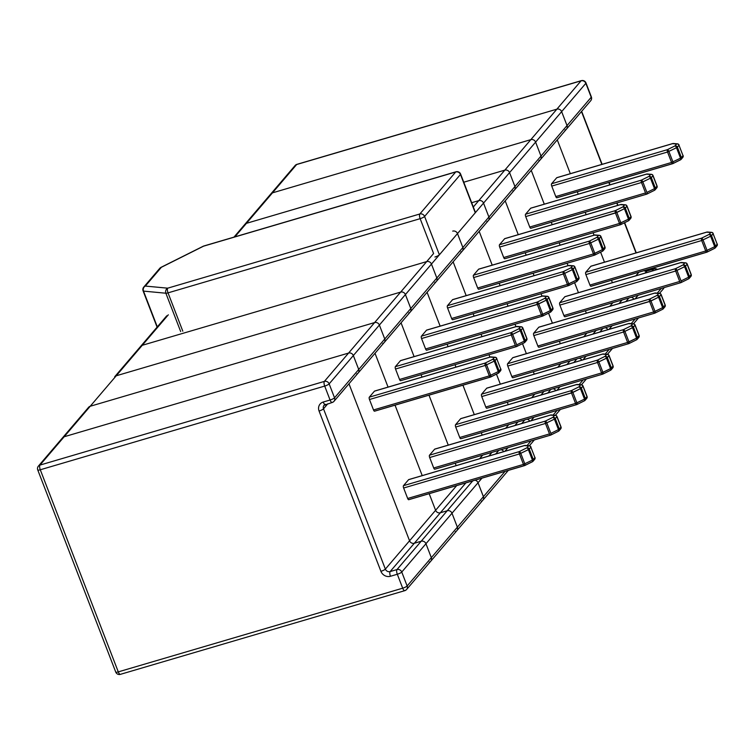 <?xml version="1.0" encoding="UTF-8"?>
<svg xmlns="http://www.w3.org/2000/svg" width="755" height="755" viewBox="0 0 755 755"><rect width="100%" height="100%" fill="white"/><g stroke="black" fill="none" stroke-linecap="round" stroke-linejoin="round"><path stroke-width="1.13" d="M508.238 404.652L507.303 402.217L508.238 404.652M500.329 384.153L496.46 374.121L500.329 384.153M489.901 357.134L488.966 354.699L489.901 357.134M481.992 336.636L481.058 334.201L481.992 336.636M474.083 316.137L473.149 313.702L474.083 316.137M466.175 295.639L453.123 261.825L466.175 295.639M479.161 231.332L492.213 265.156M499.187 283.219L500.121 285.654M507.096 303.718L508.03 306.152M515.004 324.216L515.939 326.651M522.498 343.638L526.367 353.661M533.341 371.734L534.276 374.159M553.132 388.731A3.822 3.482 40.5 0 1 555.831 390.646A3.822 3.482 -139.5 0 0 553.132 388.731A3.822 3.482 40.5 0 1 555.831 390.646A3.822 3.482 -139.5 0 0 553.132 388.731A3.822 3.482 40.5 0 1 555.831 390.646A3.822 3.482 -139.5 0 0 553.132 388.731A3.822 3.482 40.5 0 1 555.831 390.646M486.833 221.536A3.822 3.482 -139.5 0 0 488.391 220.536L436.315 281.511A3.822 3.482 -139.5 0 0 436.834 278.019L431.454 264.08A3.822 3.482 -139.5 0 0 426.688 261.598A3.822 3.482 40.5 0 1 431.454 264.08L436.834 278.019A3.822 3.482 40.5 0 1 436.315 281.511A3.822 3.482 -139.5 0 1 434.757 282.512A3.822 3.482 -139.5 0 0 436.834 278.019L431.454 264.08A3.822 3.482 -139.5 0 0 426.688 261.598A3.822 3.482 40.5 0 1 431.454 264.08L436.834 278.019A3.822 3.482 40.5 0 1 436.315 281.511A3.822 3.482 -139.5 0 0 436.834 278.019L431.454 264.08A3.822 3.482 -139.5 0 0 426.688 261.598A3.822 3.482 40.5 0 1 431.454 264.08L436.834 278.019A3.822 3.482 40.5 0 1 436.315 281.511A3.822 3.482 -139.5 0 1 434.757 282.512A3.822 3.482 -139.5 0 0 436.834 278.019L462.872 247.527L457.492 233.588A3.822 3.482 -139.5 0 0 452.726 231.115A3.822 3.482 40.5 0 1 457.492 233.588L462.872 247.527A3.822 3.482 40.5 0 1 462.353 251.019A3.822 3.482 -139.5 0 0 462.872 247.527L457.492 233.588A3.822 3.482 -139.5 0 0 452.726 231.115A3.822 3.482 40.5 0 1 457.492 233.588L462.872 247.527A3.822 3.482 40.5 0 1 462.353 251.019A3.822 3.482 -139.5 0 1 460.795 252.019A3.822 3.482 -139.5 0 0 462.872 247.527L457.492 233.588A3.822 3.482 -139.5 0 0 452.726 231.115A3.822 3.482 40.5 0 1 457.492 233.588L462.872 247.527A3.822 3.482 40.5 0 1 462.353 251.019A3.822 3.482 -139.5 0 0 462.872 247.527L457.492 233.588A3.822 3.482 -139.5 0 0 452.726 231.115A3.822 3.482 40.5 0 1 457.492 233.588L462.872 247.527A3.822 3.482 40.5 0 1 462.353 251.019A3.822 3.482 -139.5 0 1 460.795 252.019A3.822 3.482 -139.5 0 0 462.872 247.527L488.91 217.044A3.822 3.482 40.5 0 1 488.391 220.536A3.822 3.482 -139.5 0 1 486.833 221.536A3.822 3.482 -139.5 0 0 488.91 217.044L483.53 203.104A3.822 3.482 40.5 0 0 478.764 200.622L473.319 207.002L478.764 200.622L473.319 207.002L478.764 200.622L471.658 202.718L478.764 200.622A3.822 3.482 40.5 0 1 483.53 203.104L488.91 217.044L483.53 203.104A3.822 3.482 -139.5 0 0 478.764 200.622L471.658 202.718L478.764 200.622A3.822 3.482 40.5 0 1 483.53 203.104L488.91 217.044A3.822 3.482 40.5 0 1 488.391 220.536A3.822 3.482 -139.5 0 0 488.91 217.044L483.53 203.104A3.822 3.482 -139.5 0 0 478.764 200.622L471.658 202.718L478.764 200.622A3.822 3.482 40.5 0 1 483.53 203.104L488.91 217.044A3.822 3.482 40.5 0 1 488.391 220.536A3.822 3.482 -139.5 0 0 488.91 217.044L483.53 203.104A3.822 3.482 -139.5 0 0 478.764 200.622L471.658 202.718M529.793 421.13A3.822 3.482 -139.5 0 0 527.094 419.223A3.822 3.482 40.5 0 1 529.793 421.13A3.822 3.482 -139.5 0 0 527.094 419.223A3.822 3.482 40.5 0 1 529.793 421.13A3.822 3.482 -139.5 0 0 527.094 419.223A3.822 3.482 40.5 0 1 529.793 421.13A3.822 3.482 -139.5 0 0 527.094 419.223A3.822 3.482 40.5 0 1 529.793 421.13M512.749 357.719L507.624 363.721L623.422 329.652A1.906 0.755 63.6 0 1 624.942 331.454L628.981 341.911A1.906 0.755 63.6 0 1 628.981 343.553A1.906 0.755 63.6 0 1 628.802 343.591A1.906 0.755 63.6 0 0 628.981 343.553A1.906 0.755 63.6 0 1 628.802 343.591A1.906 0.755 63.6 0 0 628.981 343.553L636.578 339.788A1.906 0.755 63.6 0 1 636.399 339.816A1.906 0.755 63.6 0 0 636.578 339.788A1.906 0.755 63.6 0 1 636.399 339.816A1.906 0.755 63.6 0 0 636.578 339.788A1.906 1.906 0 0 0 637.182 339.316A1.906 1.736 40.5 0 0 637.437 337.57L639.07 335.664L635.03 325.216L633.407 327.113L637.437 337.57L636.578 338.146A1.906 0.755 63.6 0 1 636.578 339.788A1.906 1.906 0 0 0 637.182 339.316A1.906 1.736 40.5 0 0 637.437 337.57L639.07 335.664L635.03 325.216L633.407 327.113A1.906 1.736 -139.5 0 0 631.02 325.877A1.906 0.755 63.6 0 1 632.539 327.689L623.583 331.992L507.785 366.062L511.824 376.518L627.613 342.449L623.583 331.992L507.785 366.062A1.906 0.679 -106.4 0 1 507.624 363.721L623.422 329.652A1.906 0.755 63.6 0 1 624.942 331.454L628.981 341.911A1.906 0.755 63.6 0 1 628.981 343.553L636.578 339.788A1.906 1.906 0 0 0 637.182 339.316A1.906 1.736 40.5 0 0 637.437 337.57L636.578 338.146A1.906 0.755 63.6 0 1 636.578 339.788A1.906 1.906 0 0 0 637.182 339.316A1.906 1.736 40.5 0 0 637.437 337.57L639.07 335.664L635.03 325.216L632.539 327.689L623.583 331.992L507.785 366.062L511.824 376.518L627.613 342.449A1.906 0.679 73.6 0 0 628.67 343.676A1.906 0.679 73.6 0 0 628.802 343.591A1.906 0.679 73.6 0 1 628.67 343.676A1.906 0.679 73.6 0 0 628.802 343.591A1.906 0.679 73.6 0 1 628.67 343.676L512.872 377.755A1.906 0.679 -106.4 0 1 511.824 376.518L627.613 342.449L623.583 331.992L507.785 366.062A1.906 0.679 -106.4 0 1 507.624 363.721L623.422 329.652A1.906 0.755 63.6 0 1 624.942 331.454L628.981 341.911A1.906 0.755 63.6 0 1 628.981 343.553L636.578 339.788A1.906 0.755 63.6 0 0 636.578 338.146A1.906 0.755 63.6 0 1 636.578 339.788L628.981 343.553A1.906 0.755 63.6 0 0 628.981 341.911L636.578 338.146L632.539 327.689L623.583 331.992A1.906 0.679 73.6 0 1 623.422 329.652A1.906 0.755 63.6 0 1 624.942 331.454L628.981 341.911L627.613 342.449A1.906 0.679 73.6 0 0 628.67 343.676A1.906 1.906 0 0 0 628.981 343.553A1.906 1.906 0 0 1 628.67 343.676L512.872 377.755A1.906 0.679 -106.4 0 1 511.824 376.518L627.613 342.449L623.583 331.992A1.906 0.679 73.6 0 1 623.422 329.652L631.02 325.877A1.906 0.755 63.6 0 1 632.539 327.689L623.583 331.992A1.906 0.679 73.6 0 1 623.422 329.652L631.02 325.877A1.906 0.755 63.6 0 1 632.539 327.689A1.906 0.755 63.6 0 0 631.02 325.877L632.643 323.97L628.547 323.65L512.749 357.719A1.906 0.679 -106.4 0 1 512.881 357.634A1.906 0.679 -106.4 0 0 512.749 357.719L507.624 363.721L623.422 329.652L631.02 325.877L632.643 323.97A1.906 1.736 40.5 0 1 635.03 325.216L633.407 327.113L637.437 337.57L636.578 338.146L632.539 327.689L633.407 327.113A1.906 1.736 -139.5 0 0 631.02 325.877L632.643 323.97L628.547 323.65L512.749 357.719L507.624 363.721A1.906 0.679 -106.4 0 0 507.785 366.062L511.824 376.518A1.906 0.679 -106.4 0 0 512.872 377.755A1.906 0.679 -106.4 0 1 511.824 376.518L507.785 366.062A1.906 0.679 -106.4 0 1 507.624 363.721L512.749 357.719A1.906 0.679 -106.4 0 1 512.881 357.634A1.906 0.679 -106.4 0 0 512.749 357.719L628.547 323.65L512.749 357.719M633.473 323.81A1.906 1.906 0 0 1 635.106 325.027L639.136 335.484A1.906 1.906 0 0 1 638.805 337.409L637.182 339.316L638.805 337.409A1.906 1.906 0 0 0 639.136 335.484A1.906 1.906 0 0 1 638.805 337.409L637.182 339.316L638.805 337.409A1.906 1.906 0 0 0 639.136 335.484L635.106 325.027A1.906 1.906 0 0 0 633.473 323.81L629.368 323.489A1.906 1.906 0 0 0 628.679 323.555A1.906 1.906 0 0 1 629.368 323.489L633.473 323.81L629.368 323.489A1.906 1.708 94.6 0 0 628.547 323.65A1.906 1.708 94.6 0 1 629.368 323.489A1.906 1.708 94.6 0 0 628.547 323.65A1.906 1.708 94.6 0 1 629.368 323.489A1.906 1.906 0 0 0 628.679 323.555A1.906 0.679 73.6 0 0 628.547 323.65A1.906 0.679 73.6 0 1 628.679 323.555A1.906 0.679 73.6 0 0 628.547 323.65L632.643 323.97A1.906 1.736 40.5 0 1 635.03 325.216L635.03 325.216A1.906 1.736 40.5 0 0 632.643 323.97L628.547 323.65A1.906 0.679 73.6 0 1 628.679 323.555L512.881 357.634L628.679 323.555A1.906 1.906 0 0 1 629.368 323.489L633.473 323.81A1.906 1.708 94.6 0 0 632.643 323.97A1.906 1.736 40.5 0 1 635.03 325.216L639.07 335.664A1.906 1.736 -139.5 0 1 638.805 337.409A1.906 1.736 -139.5 0 0 639.07 335.664L639.07 335.664A1.906 1.736 -139.5 0 1 638.805 337.409A1.906 1.736 -139.5 0 0 639.07 335.664L636.578 338.146L632.539 327.689L633.407 327.113L637.437 337.57L633.407 327.113A1.906 1.736 -139.5 0 0 631.02 325.877L632.643 323.97A1.906 1.708 94.6 0 1 633.473 323.81A1.906 1.708 94.6 0 0 632.643 323.97A1.906 1.708 94.6 0 1 633.473 323.81A1.906 1.906 0 0 1 635.106 325.027A1.906 1.906 0 0 0 633.473 323.81L638.503 317.959M478.594 269.214L473.47 275.207L589.268 241.138A1.906 0.755 63.6 0 1 590.788 242.95L594.827 253.406A1.906 0.755 63.6 0 1 594.827 255.048A1.906 0.755 63.6 0 1 594.647 255.077A1.906 0.755 63.6 0 0 594.827 255.048A1.906 0.755 63.6 0 1 594.647 255.077A1.906 0.755 63.6 0 0 594.827 255.048L602.424 251.273A1.906 0.755 63.6 0 1 602.245 251.302A1.906 0.755 63.6 0 0 602.424 251.273A1.906 0.755 63.6 0 1 602.245 251.302A1.906 0.755 63.6 0 0 602.424 251.273A1.906 1.906 0 0 0 603.028 250.802A1.906 1.736 40.5 0 0 603.283 249.056L604.915 247.159L600.876 236.702L599.253 238.608L603.283 249.056L602.424 249.631A1.906 0.755 63.6 0 1 602.424 251.273A1.906 1.906 0 0 0 603.028 250.802A1.906 1.736 40.5 0 0 603.283 249.056L604.915 247.159L600.876 236.702L599.253 238.608A1.906 1.736 -139.5 0 0 596.865 237.363A1.906 0.755 63.6 0 1 598.385 239.175L589.428 243.478L473.63 277.557L477.67 288.004L593.458 253.935L589.428 243.478L473.63 277.557A1.906 0.679 -106.4 0 1 473.47 275.207L589.268 241.138A1.906 0.755 63.6 0 1 590.788 242.95L594.827 253.406A1.906 0.755 63.6 0 1 594.827 255.048L602.424 251.273A1.906 1.906 0 0 0 603.028 250.802A1.906 1.736 40.5 0 0 603.283 249.056L602.424 249.631A1.906 0.755 63.6 0 1 602.424 251.273A1.906 1.906 0 0 0 603.028 250.802A1.906 1.736 40.5 0 0 603.283 249.056L604.915 247.159L600.876 236.702L598.385 239.175L589.428 243.478L473.63 277.557L477.67 288.004L593.458 253.935A1.906 0.679 73.6 0 0 594.515 255.171A1.906 0.679 73.6 0 0 594.647 255.077A1.906 0.679 73.6 0 1 594.515 255.171A1.906 0.679 73.6 0 0 594.647 255.077A1.906 0.679 73.6 0 1 594.515 255.171L478.717 289.24A1.906 0.679 -106.4 0 1 477.67 288.004L593.458 253.935L589.428 243.478L473.63 277.557A1.906 0.679 -106.4 0 1 473.47 275.207L589.268 241.138A1.906 0.755 63.6 0 1 590.788 242.95L594.827 253.406A1.906 0.755 63.6 0 1 594.827 255.048L602.424 251.273A1.906 0.755 63.6 0 0 602.424 249.631A1.906 0.755 63.6 0 1 602.424 251.273L594.827 255.048A1.906 0.755 63.6 0 0 594.827 253.406L602.424 249.631L598.385 239.175L589.428 243.478A1.906 0.679 73.6 0 1 589.268 241.138A1.906 0.755 63.6 0 1 590.788 242.95L594.827 253.406L593.458 253.935A1.906 0.679 73.6 0 0 594.515 255.171A1.906 1.906 0 0 0 594.827 255.048A1.906 1.906 0 0 1 594.515 255.171L478.717 289.24A1.906 0.679 -106.4 0 1 477.67 288.004L593.458 253.935L589.428 243.478A1.906 0.679 73.6 0 1 589.268 241.138L596.865 237.363A1.906 0.755 63.6 0 1 598.385 239.175L589.428 243.478A1.906 0.679 73.6 0 1 589.268 241.138L596.865 237.363A1.906 0.755 63.6 0 1 598.385 239.175A1.906 0.755 63.6 0 0 596.865 237.363L598.488 235.466L594.393 235.135L478.594 269.214A1.906 0.679 -106.4 0 1 478.736 269.12A1.906 0.679 -106.4 0 0 478.594 269.214L473.47 275.207L589.268 241.138L596.865 237.363L598.488 235.466A1.906 1.736 40.5 0 1 600.876 236.702L599.253 238.608L603.283 249.056L602.424 249.631L598.385 239.175L599.253 238.608A1.906 1.736 -139.5 0 0 596.865 237.363L598.488 235.466L594.393 235.135L478.594 269.214L473.47 275.207A1.906 0.679 -106.4 0 0 473.63 277.557L477.67 288.004A1.906 0.679 -106.4 0 0 478.717 289.24A1.906 0.679 -106.4 0 1 477.67 288.004L473.63 277.557A1.906 0.679 -106.4 0 1 473.47 275.207L478.594 269.214A1.906 0.679 -106.4 0 1 478.736 269.12A1.906 0.679 -106.4 0 0 478.594 269.214L594.393 235.135L478.594 269.214M595.214 234.975A1.906 1.708 94.6 0 0 594.393 235.135A1.906 1.708 94.6 0 1 595.214 234.975A1.906 1.708 94.6 0 0 594.393 235.135A1.906 1.708 94.6 0 1 595.214 234.975A1.906 1.906 0 0 0 594.525 235.041A1.906 0.679 73.6 0 0 594.393 235.135A1.906 0.679 73.6 0 1 594.525 235.041A1.906 0.679 73.6 0 0 594.393 235.135L598.488 235.466A1.906 1.736 40.5 0 1 600.876 236.702L600.876 236.702A1.906 1.736 40.5 0 0 598.488 235.466L594.393 235.135A1.906 0.679 73.6 0 1 594.525 235.041L478.736 269.12L594.525 235.041A1.906 1.906 0 0 1 595.214 234.975L599.319 235.305A1.906 1.708 94.6 0 0 598.488 235.466A1.906 1.736 40.5 0 1 600.876 236.702L604.915 247.159A1.906 1.736 -139.5 0 1 604.651 248.905A1.906 1.736 -139.5 0 0 604.915 247.159L604.915 247.159A1.906 1.736 -139.5 0 1 604.651 248.905A1.906 1.736 -139.5 0 0 604.915 247.159L602.424 249.631L598.385 239.175L599.253 238.608L603.283 249.056L599.253 238.608A1.906 1.736 -139.5 0 0 596.865 237.363L598.488 235.466A1.906 1.708 94.6 0 1 599.319 235.305A1.906 1.708 94.6 0 0 598.488 235.466A1.906 1.708 94.6 0 1 599.319 235.305A1.906 1.906 0 0 1 600.952 236.523A1.906 1.906 0 0 0 599.319 235.305L595.214 234.975A1.906 1.906 0 0 0 594.525 235.041A1.906 1.906 0 0 1 595.214 234.975L599.319 235.305A1.906 1.906 0 0 1 600.952 236.523A1.906 1.906 0 0 0 599.319 235.305L595.214 234.975M557.275 139.873L570.327 173.688L557.275 139.873M577.301 191.751L578.236 194.186L577.301 191.751M585.21 212.249L586.144 214.684L585.21 212.249M593.119 232.748L594.053 235.182L593.119 232.748M600.612 252.17L604.481 262.202L600.612 252.17M611.456 280.265L612.39 282.7L611.456 280.265M272.47 192.855L556.879 109.164L272.47 192.855A3.822 3.482 -139.5 0 0 270.903 193.856A3.822 3.482 40.5 0 1 272.47 192.855L246.432 223.338A3.822 3.482 -139.5 0 0 244.865 224.348A3.822 3.482 40.5 0 1 246.432 223.338L234.89 236.853L246.432 223.338L530.841 139.647A3.822 3.482 40.5 0 1 535.606 142.129L540.986 156.068L535.606 142.129A3.822 3.482 -139.5 0 0 530.841 139.647L246.432 223.338A3.822 3.482 40.5 0 0 244.865 224.348L295.101 165.524A3.822 3.482 40.5 0 1 296.658 164.524L272.47 192.855M633.945 299.178A3.822 3.482 -139.5 0 0 631.246 297.272A3.822 3.482 40.5 0 1 633.945 299.178M564.948 130.068A3.822 3.482 -139.5 0 0 567.024 125.575L561.644 111.636L567.024 125.575A3.822 3.482 40.5 0 1 566.505 129.067L540.467 159.55A3.822 3.482 -139.5 0 0 540.986 156.068A3.822 3.482 40.5 0 1 540.467 159.55L514.429 190.043A3.822 3.482 -139.5 0 0 514.948 186.551L509.568 172.612L514.948 186.551A3.822 3.482 40.5 0 1 514.429 190.043A3.822 3.482 -139.5 0 0 514.948 186.551L509.568 172.612A3.822 3.482 -139.5 0 0 504.802 170.139L463.749 182.219L504.802 170.139A3.822 3.482 40.5 0 1 509.568 172.612L514.948 186.551A3.822 3.482 40.5 0 1 514.429 190.043L410.276 311.994A3.822 3.482 -139.5 0 0 410.795 308.502L405.416 294.563L410.795 308.502A3.822 3.482 40.5 0 1 410.276 311.994A3.822 3.482 -139.5 0 0 410.795 308.502L405.416 294.563A3.822 3.482 -139.5 0 0 400.65 292.091L116.242 375.782A3.822 3.482 -139.5 0 0 114.675 376.783A3.822 3.482 40.5 0 1 116.242 375.782A3.822 3.482 -139.5 0 0 114.675 376.783A3.822 3.482 40.5 0 1 116.242 375.782A3.822 3.482 -139.5 0 0 114.675 376.783L140.713 346.3A3.822 3.482 40.5 0 1 142.28 345.29A3.822 3.482 -139.5 0 0 140.713 346.3A3.822 3.482 40.5 0 1 142.28 345.29A3.822 3.482 -139.5 0 0 140.713 346.3A3.822 3.482 40.5 0 1 142.28 345.29A3.822 3.482 -139.5 0 0 140.713 346.3L166.751 315.807L140.713 346.3A3.822 3.482 -139.5 0 1 142.28 345.29L90.204 406.266A3.822 3.482 -139.5 0 0 88.637 407.275A3.822 3.482 40.5 0 1 90.204 406.266A3.822 3.482 -139.5 0 0 88.637 407.275L62.599 437.758A3.822 3.482 40.5 0 1 64.166 436.758A3.822 3.482 -139.5 0 0 62.599 437.758L38.411 466.09A3.822 3.822 0 0 0 37.75 469.95L115.742 672.054A3.822 3.822 0 0 0 120.385 674.347L404.793 590.655A3.822 1.359 -106.4 0 1 402.689 588.192L397.309 574.253L390.458 576.273A7.644 6.955 -139.5 0 1 380.916 571.318L319.063 411.022A7.644 6.955 -139.5 0 1 323.225 402.037L330.077 400.018L324.697 386.079L40.289 469.77L118.28 671.884L402.689 588.192A3.822 0.802 158.9 0 0 407.134 585.984L431.332 557.652L425.952 543.713L431.332 557.652A3.822 3.482 40.5 0 1 430.812 561.144A3.822 3.482 -139.5 0 0 431.332 557.652L457.37 527.169L451.99 513.23L457.37 527.169A3.822 3.482 40.5 0 1 456.85 530.652A3.822 3.482 -139.5 0 0 457.37 527.169L483.408 496.677L478.028 482.738L483.408 496.677A3.822 3.482 40.5 0 1 482.889 500.169A3.822 3.482 -139.5 0 0 483.408 496.677L478.028 482.738A3.822 3.482 -139.5 0 0 475.018 480.199A3.822 3.482 40.5 0 1 478.028 482.738L483.408 496.677A3.822 3.482 40.5 0 1 482.889 500.169A3.822 3.482 -139.5 0 0 483.408 496.677L505.029 471.365M478.764 200.622L504.802 170.139A3.822 3.482 40.5 0 1 509.568 172.612L405.416 294.563A3.822 3.482 -139.5 0 0 400.65 292.091A3.822 3.482 40.5 0 1 405.416 294.563A3.822 3.482 -139.5 0 0 400.65 292.091A3.822 3.482 40.5 0 1 405.416 294.563L410.795 308.502L591.222 97.253L585.842 83.314L561.644 111.636A3.822 3.482 -139.5 0 0 556.879 109.164A3.822 3.482 40.5 0 1 561.644 111.636L509.568 172.612A3.822 3.482 -139.5 0 0 504.802 170.139L463.749 182.219L504.802 170.139A3.822 3.482 40.5 0 1 509.568 172.612L431.454 264.08L436.834 278.019L488.91 217.044A3.822 3.482 40.5 0 1 488.391 220.536L410.276 311.994A3.822 3.482 -139.5 0 0 410.795 308.502A3.822 3.482 40.5 0 1 410.276 311.994L384.238 342.487A3.822 3.482 -139.5 0 0 384.757 338.995L379.378 325.056L384.757 338.995A3.822 3.482 40.5 0 1 384.238 342.487A3.822 3.482 -139.5 0 0 384.757 338.995L514.948 186.551L509.568 172.612L431.454 264.08A3.822 3.482 -139.5 0 0 426.688 261.598L142.28 345.29L90.204 406.266L39.968 465.089L324.376 381.398L348.574 353.066L64.166 436.758L348.574 353.066A3.822 3.482 40.5 0 1 353.34 355.539L358.719 369.478L353.34 355.539A3.822 3.482 -139.5 0 0 348.574 353.066L374.612 322.574L90.204 406.266L374.612 322.574A3.822 3.482 40.5 0 1 379.378 325.056A3.822 3.482 -139.5 0 0 374.612 322.574L90.204 406.266M327.821 403.765L323.508 408.814L385.361 569.11L409.559 540.778L348.97 383.776L409.559 540.778A3.822 3.482 -139.5 0 0 414.325 543.26A3.822 3.482 40.5 0 1 409.559 540.778L435.597 510.295L429.189 493.685L435.597 510.295A3.822 3.482 -139.5 0 0 440.363 512.768A3.822 3.482 40.5 0 1 435.597 510.295L429.189 493.685M483.53 203.104L329.152 383.87L334.531 397.809L358.719 369.478A3.822 3.482 40.5 0 1 358.2 372.97A3.822 3.482 -139.5 0 0 358.719 369.478L436.834 278.019M481.945 478.16L478.028 482.738A3.822 3.482 -139.5 0 0 475.018 480.199A3.822 3.482 40.5 0 1 478.028 482.738L451.99 513.23A3.822 3.482 -139.5 0 0 447.215 510.748A3.822 3.482 40.5 0 1 451.99 513.23A3.822 3.482 -139.5 0 0 447.215 510.748L421.177 541.241L414.325 543.26L390.137 571.582L396.988 569.563L421.177 541.241A3.822 3.482 40.5 0 1 425.952 543.713A3.822 3.482 -139.5 0 0 421.177 541.241L414.325 543.26L440.363 512.768A3.822 3.482 40.5 0 1 435.597 510.295L456.69 485.588L435.597 510.295M439.382 254.794L475.263 212.787L460.474 174.452L424.593 216.459L439.382 254.794A3.822 0.802 158.9 0 1 434.937 257.002M180.671 331.549L165.873 293.223A3.822 3.435 -84.6 0 1 167.704 288.174L419.827 213.986L455.699 171.98A3.822 3.482 -139.5 0 1 460.474 174.452A3.822 0.802 -21.1 0 0 460.616 174.084L475.405 212.419A3.822 0.802 158.9 0 1 475.263 212.787M460.616 174.084A3.822 3.822 0 0 0 455.973 171.791A3.822 1.359 73.6 0 0 455.699 171.98L203.576 246.168A3.822 1.548 -116.6 0 0 203.218 246.234A3.822 1.548 -116.6 0 0 202.944 246.489M455.973 171.791L203.85 245.988A3.822 1.359 -106.4 0 0 203.576 246.168L161.381 267.279A3.822 1.548 -116.6 0 0 161.013 267.345A3.822 1.548 -116.6 0 0 160.815 267.496M204.171 245.988A3.822 1.359 -106.4 0 0 203.85 245.988A3.822 3.822 0 0 0 203.218 246.234L161.013 267.345A3.822 3.822 0 0 0 159.815 268.28A3.822 3.482 -139.5 0 1 161.381 267.279L145.328 286.07A3.822 3.435 95.4 0 0 143.507 291.109L157.521 327.443M505.199 200.849L518.251 234.663M525.225 252.727L526.159 255.162M533.134 273.225L534.068 275.66M541.042 293.723L541.977 296.158M548.536 313.146L552.405 323.178M559.38 341.241L560.314 343.676M579.17 358.248A3.822 3.482 40.5 0 1 581.869 360.154A3.822 3.482 -139.5 0 0 579.17 358.248A3.822 3.482 40.5 0 1 581.869 360.154A3.822 3.482 -139.5 0 0 579.17 358.248A3.822 3.482 40.5 0 1 581.869 360.154M665.174 304.992L661.144 294.544L659.445 296.63L663.475 307.077L665.108 305.18A1.906 1.736 -139.5 0 1 664.844 306.926A1.906 1.906 0 0 0 665.174 304.992L661.144 294.544A1.906 1.906 0 0 0 659.511 293.327A1.906 1.708 94.6 0 0 658.681 293.487L654.585 293.157A1.906 0.679 73.6 0 1 654.717 293.072A1.906 1.906 0 0 1 655.406 292.997L659.511 293.327A1.906 1.708 94.6 0 0 658.681 293.487A1.906 1.736 40.5 0 1 661.069 294.724L659.445 296.63L663.475 307.077L665.108 305.18A1.906 1.736 -139.5 0 1 664.844 306.926A1.906 1.906 0 0 0 665.174 304.992L661.069 294.724L659.445 296.63L663.475 307.077L665.108 305.18A1.906 1.736 -139.5 0 1 664.844 306.926A1.906 1.906 0 0 0 665.174 304.992L661.144 294.544A1.906 1.906 0 0 0 659.511 293.327L655.406 292.997A1.906 1.906 0 0 0 654.717 293.072A1.906 1.906 0 0 1 655.406 292.997A1.906 1.708 94.6 0 0 654.585 293.157A1.906 1.708 94.6 0 1 655.406 292.997A1.906 1.708 94.6 0 0 654.585 293.157L538.787 327.236L533.662 333.238L649.46 299.159A1.906 0.755 63.6 0 1 650.98 300.971L655.019 311.428A1.906 0.755 63.6 0 1 655.019 313.07A1.906 0.755 63.6 0 1 654.84 313.099A1.906 0.755 63.6 0 0 655.019 313.07A1.906 0.755 63.6 0 1 654.84 313.099A1.906 0.679 73.6 0 1 654.708 313.193A1.906 0.679 73.6 0 0 654.84 313.099A1.906 0.679 73.6 0 1 654.708 313.193L538.91 347.262A1.906 0.679 -106.4 0 1 537.862 346.035L653.651 311.957L649.621 301.5L533.823 335.579L537.862 346.035L653.651 311.957A1.906 0.679 73.6 0 0 654.708 313.193A1.906 1.906 0 0 0 655.019 313.07L662.616 309.295A1.906 0.755 63.6 0 1 662.437 309.333A1.906 0.755 63.6 0 0 662.616 309.295A1.906 0.755 63.6 0 1 662.437 309.333M539.042 347.177A1.906 0.679 -106.4 0 1 538.91 347.262A1.906 0.679 -106.4 0 0 539.042 347.177A1.906 0.679 -106.4 0 1 538.91 347.262A1.906 0.679 -106.4 0 1 537.862 346.035L653.651 311.957L649.621 301.5L533.823 335.579A1.906 0.679 -106.4 0 1 533.662 333.238L649.46 299.159A1.906 0.755 63.6 0 1 650.98 300.971L533.823 335.579L537.862 346.035L533.823 335.579A1.906 0.679 -106.4 0 1 533.662 333.238L649.46 299.159A1.906 0.755 63.6 0 1 650.98 300.971L655.019 311.428A1.906 0.755 63.6 0 1 655.019 313.07L662.616 309.295A1.906 1.906 0 0 0 663.22 308.823A1.906 1.736 40.5 0 0 663.475 307.077L662.616 307.653A1.906 0.755 63.6 0 1 662.616 309.295A1.906 1.906 0 0 0 663.22 308.823A1.906 1.736 40.5 0 0 663.475 307.077L662.616 307.653A1.906 0.755 63.6 0 1 662.616 309.295A1.906 1.906 0 0 0 663.22 308.823A1.906 1.736 40.5 0 0 663.475 307.077L662.616 307.653A1.906 0.755 63.6 0 1 662.616 309.295L655.019 313.07A1.906 0.755 63.6 0 0 655.019 311.428L662.616 307.653L658.577 297.196L649.621 301.5A1.906 0.679 73.6 0 1 649.46 299.159L657.058 295.394A1.906 0.755 63.6 0 1 658.577 297.196L650.98 300.971L655.019 311.428L653.651 311.957A1.906 0.679 73.6 0 0 654.708 313.193L538.91 347.262A1.906 0.679 -106.4 0 1 537.862 346.035M538.787 327.236A1.906 0.679 -106.4 0 1 538.919 327.142A1.906 0.679 -106.4 0 0 538.787 327.236L533.662 333.238L538.787 327.236A1.906 0.679 -106.4 0 1 538.919 327.142L654.717 293.072A1.906 0.679 73.6 0 0 654.585 293.157L538.787 327.236L654.585 293.157L658.681 293.487A1.906 1.736 40.5 0 1 661.069 294.724L665.108 305.18L661.069 294.724A1.906 1.736 40.5 0 0 658.681 293.487L654.585 293.157A1.906 0.679 73.6 0 1 654.717 293.072L538.919 327.142L654.717 293.072M631.02 216.487L626.99 206.03L625.291 208.116L629.321 218.572L630.953 216.666A1.906 1.736 -139.5 0 1 630.689 218.412A1.906 1.906 0 0 0 631.02 216.487L626.99 206.03A1.906 1.906 0 0 0 625.357 204.813A1.906 1.708 94.6 0 0 624.536 204.973L620.431 204.652A1.906 0.679 73.6 0 1 620.563 204.558A1.906 1.906 0 0 1 621.252 204.482L625.357 204.813A1.906 1.708 94.6 0 0 624.536 204.973A1.906 1.736 40.5 0 1 626.914 206.209L625.291 208.116L629.321 218.572L630.953 216.666A1.906 1.736 -139.5 0 1 630.689 218.412A1.906 1.906 0 0 0 631.02 216.487L626.914 206.209L625.291 208.116L629.321 218.572L630.953 216.666A1.906 1.736 -139.5 0 1 630.689 218.412A1.906 1.906 0 0 0 631.02 216.487L626.99 206.03A1.906 1.906 0 0 0 625.357 204.813L621.252 204.482A1.906 1.906 0 0 0 620.563 204.558A1.906 1.906 0 0 1 621.252 204.482A1.906 1.708 94.6 0 0 620.431 204.652A1.906 1.708 94.6 0 1 621.252 204.482A1.906 1.708 94.6 0 0 620.431 204.652L504.633 238.722L499.508 244.724L615.306 210.645A1.906 0.755 63.6 0 1 616.826 212.457L620.865 222.914A1.906 0.755 63.6 0 1 620.865 224.556A1.906 0.755 63.6 0 1 620.685 224.584A1.906 0.755 63.6 0 0 620.865 224.556A1.906 0.755 63.6 0 1 620.685 224.584A1.906 0.679 73.6 0 1 620.553 224.679A1.906 0.679 73.6 0 0 620.685 224.584A1.906 0.679 73.6 0 1 620.553 224.679L504.755 258.748A1.906 0.679 -106.4 0 1 503.708 257.521L619.496 223.442L615.467 212.995L499.668 247.064L503.708 257.521L619.496 223.442A1.906 0.679 73.6 0 0 620.553 224.679A1.906 1.906 0 0 0 620.865 224.556L628.462 220.79A1.906 0.755 63.6 0 1 628.283 220.819A1.906 0.755 63.6 0 0 628.462 220.79A1.906 0.755 63.6 0 1 628.283 220.819M504.887 258.663A1.906 0.679 -106.4 0 1 504.755 258.748A1.906 0.679 -106.4 0 0 504.887 258.663A1.906 0.679 -106.4 0 1 504.755 258.748A1.906 0.679 -106.4 0 1 503.708 257.521L619.496 223.442L615.467 212.995L499.668 247.064A1.906 0.679 -106.4 0 1 499.508 244.724L615.306 210.645A1.906 0.755 63.6 0 1 616.826 212.457L499.668 247.064L503.708 257.521L499.668 247.064A1.906 0.679 -106.4 0 1 499.508 244.724L615.306 210.645A1.906 0.755 63.6 0 1 616.826 212.457L620.865 222.914A1.906 0.755 63.6 0 1 620.865 224.556L628.462 220.79A1.906 1.906 0 0 0 629.066 220.318A1.906 1.736 40.5 0 0 629.321 218.572L628.462 219.139A1.906 0.755 63.6 0 1 628.462 220.79A1.906 1.906 0 0 0 629.066 220.318A1.906 1.736 40.5 0 0 629.321 218.572L628.462 219.139A1.906 0.755 63.6 0 1 628.462 220.79A1.906 1.906 0 0 0 629.066 220.318A1.906 1.736 40.5 0 0 629.321 218.572L628.462 219.139A1.906 0.755 63.6 0 1 628.462 220.79L620.865 224.556A1.906 0.755 63.6 0 0 620.865 222.914L628.462 219.139L624.423 208.691L615.467 212.995A1.906 0.679 73.6 0 1 615.306 210.645L622.903 206.879A1.906 0.755 63.6 0 1 624.423 208.691L616.826 212.457L620.865 222.914L619.496 223.442A1.906 0.679 73.6 0 0 620.553 224.679L504.755 258.748A1.906 0.679 -106.4 0 1 503.708 257.521M504.633 238.722A1.906 0.679 -106.4 0 1 504.774 238.627A1.906 0.679 -106.4 0 0 504.633 238.722L499.508 244.724L504.633 238.722A1.906 0.679 -106.4 0 1 504.774 238.627L620.563 204.558A1.906 0.679 73.6 0 0 620.431 204.652L504.633 238.722L620.431 204.652L624.536 204.973A1.906 1.736 40.5 0 1 626.914 206.209L630.953 216.666L626.914 206.209A1.906 1.736 40.5 0 0 624.536 204.973L620.431 204.652A1.906 0.679 73.6 0 1 620.563 204.558L504.774 238.627L620.563 204.558M531.237 170.356L544.289 204.18M551.263 222.244L552.198 224.679M559.172 242.742L560.106 245.177M567.081 263.24L568.015 265.675M574.574 282.663L578.443 292.685M585.418 310.749L586.352 313.183M605.208 327.755A3.822 3.482 40.5 0 1 607.907 329.671A3.822 3.482 -139.5 0 0 605.208 327.755A3.822 3.482 40.5 0 1 607.907 329.671M488.91 217.044L514.948 186.551A3.822 3.482 40.5 0 1 514.429 190.043A3.822 3.482 -139.5 0 1 512.872 191.043A3.822 3.482 -139.5 0 0 514.429 190.043L358.2 372.97A3.822 3.482 -139.5 0 1 356.643 373.97M564.825 296.743L559.7 302.746L675.498 268.676A1.906 0.755 63.6 0 1 677.018 270.479L681.057 280.935A1.906 0.755 63.6 0 1 681.057 282.578A1.906 0.755 63.6 0 1 680.878 282.615A1.906 0.755 63.6 0 0 681.057 282.578L688.654 278.812A1.906 0.755 63.6 0 1 688.475 278.84A1.906 0.755 63.6 0 0 688.654 278.812A1.906 1.906 0 0 0 689.258 278.34A1.906 1.736 40.5 0 0 689.513 276.594L691.146 274.688L687.107 264.241L685.483 266.137L689.513 276.594L688.654 277.17A1.906 0.755 63.6 0 1 688.654 278.812A1.906 1.906 0 0 0 689.258 278.34A1.906 1.736 40.5 0 0 689.513 276.594L691.146 274.688L687.107 264.241L685.483 266.137A1.906 1.736 -139.5 0 0 683.096 264.901A1.906 0.755 63.6 0 1 684.615 266.713L675.659 271.017L559.861 305.086L563.9 315.543L679.689 281.464L675.659 271.017L559.861 305.086A1.906 0.679 -106.4 0 1 559.7 302.746L675.498 268.676A1.906 0.755 63.6 0 1 677.018 270.479L681.057 280.935A1.906 0.755 63.6 0 1 681.057 282.578L688.654 278.812A1.906 0.755 63.6 0 0 688.654 277.17L684.615 266.713L675.659 271.017A1.906 0.679 73.6 0 1 675.498 268.676L683.096 264.901A1.906 0.755 63.6 0 1 684.615 266.713L685.483 266.137L689.513 276.594L688.654 277.17L684.615 266.713L685.483 266.137A1.906 1.736 -139.5 0 0 683.096 264.901L684.719 262.995L680.623 262.674L564.825 296.743A1.906 0.679 -106.4 0 1 564.966 296.658A1.906 0.679 -106.4 0 0 564.825 296.743L559.7 302.746A1.906 0.679 -106.4 0 0 559.861 305.086L563.9 315.543L679.689 281.464A1.906 0.679 73.6 0 0 680.746 282.7A1.906 0.679 73.6 0 0 680.878 282.615A1.906 0.679 73.6 0 1 680.746 282.7L564.948 316.779A1.906 0.679 -106.4 0 1 563.9 315.543A1.906 0.679 -106.4 0 0 564.948 316.779A1.906 0.679 -106.4 0 0 565.08 316.685A1.906 0.679 -106.4 0 1 564.948 316.779L680.746 282.7A1.906 1.906 0 0 0 681.057 282.578A1.906 1.906 0 0 1 680.746 282.7A1.906 0.679 73.6 0 1 679.689 281.464L675.659 271.017A1.906 0.679 73.6 0 1 675.498 268.676L683.096 264.901L684.719 262.995A1.906 1.736 40.5 0 1 687.107 264.241L687.107 264.241A1.906 1.736 40.5 0 0 684.719 262.995L680.623 262.674L564.825 296.743M681.444 262.504A1.906 1.708 94.6 0 0 680.623 262.674A1.906 1.708 94.6 0 1 681.444 262.504A1.906 1.906 0 0 0 680.755 262.58A1.906 0.679 73.6 0 0 680.623 262.674A1.906 0.679 73.6 0 1 680.755 262.58L564.966 296.658L680.755 262.58A1.906 1.906 0 0 1 681.444 262.504L685.549 262.834A1.906 1.708 94.6 0 0 684.719 262.995A1.906 1.708 94.6 0 1 685.549 262.834A1.906 1.906 0 0 1 687.182 264.052A1.906 1.906 0 0 0 685.549 262.834L681.444 262.504M530.671 208.229L525.546 214.231L641.344 180.162A1.906 0.755 63.6 0 1 642.864 181.974L646.903 192.421A1.906 0.755 63.6 0 1 646.903 194.073A1.906 0.755 63.6 0 1 646.724 194.101A1.906 0.755 63.6 0 0 646.903 194.073L654.5 190.298A1.906 0.755 63.6 0 1 654.321 190.326A1.906 0.755 63.6 0 0 654.5 190.298A1.906 1.906 0 0 0 655.104 189.826A1.906 1.736 40.5 0 0 655.359 188.08L656.992 186.183L652.952 175.726L651.329 177.633L655.359 188.08L654.5 188.656A1.906 0.755 63.6 0 1 654.5 190.298A1.906 1.906 0 0 0 655.104 189.826A1.906 1.736 40.5 0 0 655.359 188.08L656.992 186.183L652.952 175.726L651.329 177.633A1.906 1.736 -139.5 0 0 648.941 176.387A1.906 0.755 63.6 0 1 650.461 178.199L641.505 182.502L525.707 216.581L529.746 227.029L645.534 192.959L641.505 182.502L525.707 216.581A1.906 0.679 -106.4 0 1 525.546 214.231L641.344 180.162A1.906 0.755 63.6 0 1 642.864 181.974L646.903 192.421A1.906 0.755 63.6 0 1 646.903 194.073L654.5 190.298A1.906 0.755 63.6 0 0 654.5 188.656L650.461 178.199L641.505 182.502A1.906 0.679 73.6 0 1 641.344 180.162L648.941 176.387A1.906 0.755 63.6 0 1 650.461 178.199L651.329 177.633L655.359 188.08L654.5 188.656L650.461 178.199L651.329 177.633A1.906 1.736 -139.5 0 0 648.941 176.387L650.574 174.49L646.469 174.16L530.671 208.229A1.906 0.679 -106.4 0 1 530.812 208.144A1.906 0.679 -106.4 0 0 530.671 208.229L525.546 214.231A1.906 0.679 -106.4 0 0 525.707 216.581L529.746 227.029L645.534 192.959A1.906 0.679 73.6 0 0 646.591 194.186A1.906 0.679 73.6 0 0 646.724 194.101A1.906 0.679 73.6 0 1 646.591 194.186L530.793 228.265A1.906 0.679 -106.4 0 1 529.746 227.029A1.906 0.679 -106.4 0 0 530.793 228.265A1.906 0.679 -106.4 0 0 530.925 228.17A1.906 0.679 -106.4 0 1 530.793 228.265L646.591 194.186A1.906 1.906 0 0 0 646.903 194.073A1.906 1.906 0 0 1 646.591 194.186A1.906 0.679 73.6 0 1 645.534 192.959L641.505 182.502A1.906 0.679 73.6 0 1 641.344 180.162L648.941 176.387L650.574 174.49A1.906 1.736 40.5 0 1 652.952 175.726L652.952 175.726A1.906 1.736 40.5 0 0 650.574 174.49L646.469 174.16L530.671 208.229M647.299 173.999A1.906 1.708 94.6 0 0 646.469 174.16A1.906 1.708 94.6 0 1 647.299 173.999A1.906 1.906 0 0 0 646.601 174.065A1.906 0.679 73.6 0 0 646.469 174.16A1.906 0.679 73.6 0 1 646.601 174.065L530.812 208.144L646.601 174.065A1.906 1.906 0 0 1 647.299 173.999L651.395 174.329A1.906 1.708 94.6 0 0 650.574 174.49A1.906 1.708 94.6 0 1 651.395 174.329A1.906 1.906 0 0 1 653.028 175.537A1.906 1.906 0 0 0 651.395 174.329L647.299 173.999M538.91 160.56A3.822 3.482 -139.5 0 0 540.467 159.55L488.391 220.536M706.906 232.087A1.906 0.679 73.6 0 0 706.793 232.096A1.906 1.906 0 0 1 707.482 232.021A1.906 1.708 94.6 0 0 706.661 232.181L590.863 266.26L585.738 272.262L701.537 238.184A1.906 0.755 63.6 0 1 703.056 239.996L707.095 250.452A1.906 0.755 63.6 0 1 707.095 252.095A1.906 0.755 63.6 0 1 706.916 252.123A1.906 0.679 73.6 0 1 706.784 252.217L590.986 286.287A1.906 0.679 -106.4 0 1 589.938 285.05L705.727 250.981L701.697 240.524L585.899 274.603L589.938 285.05M706.623 252.208L591.118 286.192A1.906 0.679 -106.4 0 1 590.986 286.287M585.899 274.603A1.906 0.679 -106.4 0 1 585.738 272.262M707.227 251.972L714.513 248.348A1.906 0.755 63.6 0 0 714.692 248.32A1.906 1.906 0 0 0 715.296 247.848A1.906 1.736 40.5 0 0 715.551 246.102L714.692 246.677A1.906 0.755 63.6 0 1 714.692 248.32L707.095 252.095A1.906 1.906 0 0 1 706.784 252.217A1.906 0.679 73.6 0 1 705.727 250.981L714.692 246.677L710.653 236.221L711.521 235.654L715.551 246.102L717.184 244.205L713.145 233.748L711.521 235.654A1.906 1.736 -139.5 0 0 709.134 234.418A1.906 0.755 63.6 0 1 710.653 236.221L701.697 240.524A1.906 0.679 73.6 0 1 701.537 238.184L709.134 234.418L710.757 232.512L706.661 232.181A1.906 0.679 73.6 0 1 706.793 232.096L591.005 266.166M712.994 233.437A1.906 1.708 94.6 0 0 710.757 232.512A1.906 1.736 40.5 0 1 713.145 233.748L713.22 233.569A1.906 1.906 0 0 0 711.587 232.351L707.482 232.021M672.752 143.573A1.906 0.679 73.6 0 0 672.639 143.582A1.906 1.906 0 0 1 673.337 143.507A1.906 1.708 94.6 0 0 672.507 143.667L556.718 177.746L551.584 183.748L667.382 149.669A1.906 0.755 63.6 0 1 668.902 151.481L672.941 161.938A1.906 0.755 63.6 0 1 672.941 163.58A1.906 0.755 63.6 0 1 672.762 163.609A1.906 0.679 73.6 0 1 672.63 163.703L556.831 197.772A1.906 0.679 -106.4 0 1 555.784 196.545L671.572 162.467L667.543 152.019L551.745 186.089L555.784 196.545M672.469 163.703L556.963 197.687A1.906 0.679 -106.4 0 1 556.831 197.772M551.745 186.089A1.906 0.679 -106.4 0 1 551.584 183.748M673.073 163.457L680.359 159.843A1.906 0.755 63.6 0 0 680.538 159.815A1.906 1.906 0 0 0 681.142 159.343A1.906 1.736 40.5 0 0 681.406 157.597L680.538 158.163A1.906 0.755 63.6 0 1 680.538 159.815L672.941 163.58A1.906 1.906 0 0 1 672.63 163.703A1.906 0.679 73.6 0 1 671.572 162.467L680.538 158.163L676.499 147.716L677.367 147.14L681.406 157.597L683.03 155.69L678.99 145.234L677.367 147.14A1.906 1.736 -139.5 0 0 674.979 145.904A1.906 0.755 63.6 0 1 676.499 147.716L667.543 152.019A1.906 0.679 73.6 0 1 667.382 149.669L674.979 145.904L676.612 143.997L672.507 143.667A1.906 0.679 73.6 0 1 672.639 143.582L556.85 177.651M678.839 144.922A1.906 1.708 94.6 0 0 676.612 143.997A1.906 1.736 40.5 0 1 678.99 145.234L679.066 145.054A1.906 1.906 0 0 0 677.433 143.837L673.337 143.507M482.2 435.135L481.265 432.709M474.291 414.637L462.928 385.192M455.954 367.128L455.02 364.693M448.045 346.63L447.111 344.195M440.137 326.132L427.085 292.308M503.755 451.622A3.822 3.482 -139.5 0 0 501.056 449.706A3.822 3.482 40.5 0 1 503.755 451.622A3.822 3.482 -139.5 0 0 501.056 449.706A3.822 3.482 40.5 0 1 503.755 451.622A3.822 3.482 -139.5 0 0 501.056 449.706A3.822 3.482 40.5 0 1 503.755 451.622A3.822 3.482 -139.5 0 0 501.056 449.706M486.711 388.212L481.586 394.214L597.384 360.135A1.906 0.755 63.6 0 1 598.904 361.947L602.943 372.404A1.906 0.755 63.6 0 1 602.943 374.046A1.906 0.755 63.6 0 1 602.764 374.074A1.906 0.755 63.6 0 0 602.943 374.046A1.906 0.755 63.6 0 1 602.764 374.074A1.906 0.755 63.6 0 0 602.943 374.046L610.54 370.271A1.906 0.755 63.6 0 1 610.361 370.309A1.906 0.755 63.6 0 0 610.54 370.271A1.906 0.755 63.6 0 1 610.361 370.309A1.906 0.755 63.6 0 0 610.54 370.271A1.906 1.906 0 0 0 611.144 369.799A1.906 1.736 40.5 0 0 611.399 368.062L613.032 366.156L608.992 355.699L607.369 357.606L611.399 368.062L610.54 368.629A1.906 0.755 63.6 0 1 610.54 370.271A1.906 1.906 0 0 0 611.144 369.799A1.906 1.736 40.5 0 0 611.399 368.062L613.032 366.156L608.992 355.699L607.369 357.606A1.906 1.736 -139.5 0 0 604.981 356.369A1.906 0.755 63.6 0 1 606.501 358.172L597.545 362.475L481.747 396.554L485.786 407.011L601.575 372.932L597.545 362.475L481.747 396.554A1.906 0.679 -106.4 0 1 481.586 394.214L597.384 360.135A1.906 0.755 63.6 0 1 598.904 361.947L602.943 372.404A1.906 0.755 63.6 0 1 602.943 374.046L610.54 370.271A1.906 1.906 0 0 0 611.144 369.799A1.906 1.736 40.5 0 0 611.399 368.062L610.54 368.629A1.906 0.755 63.6 0 1 610.54 370.271A1.906 1.906 0 0 0 611.144 369.799A1.906 1.736 40.5 0 0 611.399 368.062L613.032 366.156L608.992 355.699L606.501 358.172L597.545 362.475L481.747 396.554L485.786 407.011L601.575 372.932A1.906 0.679 73.6 0 0 602.632 374.169A1.906 0.679 73.6 0 0 602.764 374.074A1.906 0.679 73.6 0 1 602.632 374.169A1.906 0.679 73.6 0 0 602.764 374.074A1.906 0.679 73.6 0 1 602.632 374.169L486.833 408.238A1.906 0.679 -106.4 0 1 485.786 407.011L601.575 372.932L597.545 362.475L481.747 396.554A1.906 0.679 -106.4 0 1 481.586 394.214L597.384 360.135A1.906 0.755 63.6 0 1 598.904 361.947L602.943 372.404A1.906 0.755 63.6 0 1 602.943 374.046L610.54 370.271A1.906 0.755 63.6 0 0 610.54 368.629A1.906 0.755 63.6 0 1 610.54 370.271L602.943 374.046A1.906 0.755 63.6 0 0 602.943 372.404L610.54 368.629L606.501 358.172L597.545 362.475A1.906 0.679 73.6 0 1 597.384 360.135A1.906 0.755 63.6 0 1 598.904 361.947L602.943 372.404L601.575 372.932A1.906 0.679 73.6 0 0 602.632 374.169A1.906 1.906 0 0 0 602.943 374.046A1.906 1.906 0 0 1 602.632 374.169L486.833 408.238A1.906 0.679 -106.4 0 1 485.786 407.011L601.575 372.932L597.545 362.475A1.906 0.679 73.6 0 1 597.384 360.135L604.981 356.369A1.906 0.755 63.6 0 1 606.501 358.172L597.545 362.475A1.906 0.679 73.6 0 1 597.384 360.135L604.981 356.369A1.906 0.755 63.6 0 1 606.501 358.172A1.906 0.755 63.6 0 0 604.981 356.369L606.605 354.463L602.509 354.133L486.711 388.212A1.906 0.679 -106.4 0 1 486.843 388.117A1.906 0.679 -106.4 0 0 486.711 388.212L481.586 394.214L597.384 360.135L604.981 356.369L606.605 354.463A1.906 1.736 40.5 0 1 608.992 355.699L607.369 357.606L611.399 368.062L610.54 368.629L606.501 358.172L607.369 357.606A1.906 1.736 -139.5 0 0 604.981 356.369L606.605 354.463L602.509 354.133L486.711 388.212L481.586 394.214A1.906 0.679 -106.4 0 0 481.747 396.554L485.786 407.011A1.906 0.679 -106.4 0 0 486.833 408.238A1.906 0.679 -106.4 0 1 485.786 407.011L481.747 396.554A1.906 0.679 -106.4 0 1 481.586 394.214L486.711 388.212A1.906 0.679 -106.4 0 1 486.843 388.117A1.906 0.679 -106.4 0 0 486.711 388.212L602.509 354.133L486.711 388.212M603.33 353.972A1.906 1.708 94.6 0 0 602.509 354.133A1.906 1.708 94.6 0 1 603.33 353.972A1.906 1.708 94.6 0 0 602.509 354.133A1.906 1.708 94.6 0 1 603.33 353.972A1.906 1.906 0 0 0 602.641 354.048A1.906 0.679 73.6 0 0 602.509 354.133A1.906 0.679 73.6 0 1 602.641 354.048A1.906 0.679 73.6 0 0 602.509 354.133L606.605 354.463A1.906 1.736 40.5 0 1 608.992 355.699L608.992 355.699A1.906 1.736 40.5 0 0 606.605 354.463L602.509 354.133A1.906 0.679 73.6 0 1 602.641 354.048L486.843 388.117L602.641 354.048A1.906 1.906 0 0 1 603.33 353.972L607.435 354.303A1.906 1.708 94.6 0 0 606.605 354.463A1.906 1.736 40.5 0 1 608.992 355.699L613.032 366.156A1.906 1.736 -139.5 0 1 612.767 367.902A1.906 1.736 -139.5 0 0 613.032 366.156L613.032 366.156A1.906 1.736 -139.5 0 1 612.767 367.902A1.906 1.736 -139.5 0 0 613.032 366.156L610.54 368.629L606.501 358.172L607.369 357.606L611.399 368.062L607.369 357.606A1.906 1.736 -139.5 0 0 604.981 356.369L606.605 354.463A1.906 1.708 94.6 0 1 607.435 354.303A1.906 1.708 94.6 0 0 606.605 354.463A1.906 1.708 94.6 0 1 607.435 354.303L612.465 348.442L607.464 354.303A1.906 1.906 0 0 1 609.058 355.52A1.906 1.906 0 0 0 607.435 354.303L603.33 353.972A1.906 1.906 0 0 0 602.641 354.048A1.906 1.906 0 0 1 603.33 353.972L607.435 354.303A1.906 1.906 0 0 1 609.058 355.52A1.906 1.906 0 0 0 607.435 354.303L603.33 353.972M452.556 299.697L447.432 305.7L563.23 271.63A1.906 0.755 63.6 0 1 564.749 273.433L568.789 283.889A1.906 0.755 63.6 0 1 568.789 285.532A1.906 0.755 63.6 0 1 568.609 285.56A1.906 0.755 63.6 0 0 568.789 285.532A1.906 0.755 63.6 0 1 568.609 285.56A1.906 0.755 63.6 0 0 568.789 285.532L576.386 281.766A1.906 0.755 63.6 0 1 576.207 281.794A1.906 0.755 63.6 0 0 576.386 281.766A1.906 0.755 63.6 0 1 576.207 281.794A1.906 0.755 63.6 0 0 576.386 281.766A1.906 1.906 0 0 0 576.99 281.294A1.906 1.736 40.5 0 0 577.245 279.548L578.877 277.642L574.838 267.185L573.215 269.091L577.245 279.548L576.386 280.124A1.906 0.755 63.6 0 1 576.386 281.766A1.906 1.906 0 0 0 576.99 281.294A1.906 1.736 40.5 0 0 577.245 279.548L578.877 277.642L574.838 267.185L573.215 269.091A1.906 1.736 -139.5 0 0 570.827 267.855A1.906 0.755 63.6 0 1 572.347 269.667L563.39 273.971L447.592 308.04L451.632 318.497L567.42 284.418L563.39 273.971L447.592 308.04A1.906 0.679 -106.4 0 1 447.432 305.7L563.23 271.63A1.906 0.755 63.6 0 1 564.749 273.433L568.789 283.889A1.906 0.755 63.6 0 1 568.789 285.532L576.386 281.766A1.906 1.906 0 0 0 576.99 281.294A1.906 1.736 40.5 0 0 577.245 279.548L576.386 280.124A1.906 0.755 63.6 0 1 576.386 281.766A1.906 1.906 0 0 0 576.99 281.294A1.906 1.736 40.5 0 0 577.245 279.548L578.877 277.642L574.838 267.185L572.347 269.667L563.39 273.971L447.592 308.04L451.632 318.497L567.42 284.418A1.906 0.679 73.6 0 0 568.477 285.654A1.906 0.679 73.6 0 0 568.609 285.56A1.906 0.679 73.6 0 1 568.477 285.654A1.906 0.679 73.6 0 0 568.609 285.56A1.906 0.679 73.6 0 1 568.477 285.654L452.679 319.733A1.906 0.679 -106.4 0 1 451.632 318.497L567.42 284.418L563.39 273.971L447.592 308.04A1.906 0.679 -106.4 0 1 447.432 305.7L563.23 271.63A1.906 0.755 63.6 0 1 564.749 273.433L568.789 283.889A1.906 0.755 63.6 0 1 568.789 285.532L576.386 281.766A1.906 0.755 63.6 0 0 576.386 280.124A1.906 0.755 63.6 0 1 576.386 281.766L568.789 285.532A1.906 0.755 63.6 0 0 568.789 283.889L576.386 280.124L572.347 269.667L563.39 273.971A1.906 0.679 73.6 0 1 563.23 271.63A1.906 0.755 63.6 0 1 564.749 273.433L568.789 283.889L567.42 284.418A1.906 0.679 73.6 0 0 568.477 285.654A1.906 1.906 0 0 0 568.789 285.532A1.906 1.906 0 0 1 568.477 285.654L452.679 319.733A1.906 0.679 -106.4 0 1 451.632 318.497L567.42 284.418L563.39 273.971A1.906 0.679 73.6 0 1 563.23 271.63L570.827 267.855A1.906 0.755 63.6 0 1 572.347 269.667L563.39 273.971A1.906 0.679 73.6 0 1 563.23 271.63L570.827 267.855A1.906 0.755 63.6 0 1 572.347 269.667A1.906 0.755 63.6 0 0 570.827 267.855L572.45 265.949L568.355 265.628L452.556 299.697A1.906 0.679 -106.4 0 1 452.698 299.603A1.906 0.679 -106.4 0 0 452.556 299.697L447.432 305.7L563.23 271.63L570.827 267.855L572.45 265.949A1.906 1.736 40.5 0 1 574.838 267.185L573.215 269.091L577.245 279.548L576.386 280.124L572.347 269.667L573.215 269.091A1.906 1.736 -139.5 0 0 570.827 267.855L572.45 265.949L568.355 265.628L452.556 299.697L447.432 305.7A1.906 0.679 -106.4 0 0 447.592 308.04L451.632 318.497A1.906 0.679 -106.4 0 0 452.679 319.733A1.906 0.679 -106.4 0 1 451.632 318.497L447.592 308.04A1.906 0.679 -106.4 0 1 447.432 305.7L452.556 299.697A1.906 0.679 -106.4 0 1 452.698 299.603A1.906 0.679 -106.4 0 0 452.556 299.697L568.355 265.628L452.556 299.697M569.176 265.458A1.906 1.708 94.6 0 0 568.355 265.628A1.906 1.708 94.6 0 1 569.176 265.458A1.906 1.708 94.6 0 0 568.355 265.628A1.906 1.708 94.6 0 1 569.176 265.458A1.906 1.906 0 0 0 568.487 265.534A1.906 0.679 73.6 0 0 568.355 265.628A1.906 0.679 73.6 0 1 568.487 265.534A1.906 0.679 73.6 0 0 568.355 265.628L572.45 265.949A1.906 1.736 40.5 0 1 574.838 267.185L574.838 267.185A1.906 1.736 40.5 0 0 572.45 265.949L568.355 265.628A1.906 0.679 73.6 0 1 568.487 265.534L452.698 299.603L568.487 265.534A1.906 1.906 0 0 1 569.176 265.458L573.281 265.788A1.906 1.708 94.6 0 0 572.45 265.949A1.906 1.736 40.5 0 1 574.838 267.185L578.877 277.642A1.906 1.736 -139.5 0 1 578.613 279.388A1.906 1.736 -139.5 0 0 578.877 277.642L578.877 277.642A1.906 1.736 -139.5 0 1 578.613 279.388A1.906 1.736 -139.5 0 0 578.877 277.642L576.386 280.124L572.347 269.667L573.215 269.091L577.245 279.548L573.215 269.091A1.906 1.736 -139.5 0 0 570.827 267.855L572.45 265.949A1.906 1.708 94.6 0 1 573.281 265.788A1.906 1.708 94.6 0 0 572.45 265.949A1.906 1.708 94.6 0 1 573.281 265.788A1.906 1.906 0 0 1 574.914 267.006A1.906 1.906 0 0 0 573.281 265.788L569.176 265.458A1.906 1.906 0 0 0 568.487 265.534A1.906 1.906 0 0 1 569.176 265.458L573.281 265.788A1.906 1.906 0 0 1 574.914 267.006A1.906 1.906 0 0 0 573.281 265.788L569.176 265.458M538.91 347.262L654.708 313.193A1.906 1.906 0 0 0 655.019 313.07A1.906 1.906 0 0 1 654.708 313.193A1.906 0.679 73.6 0 1 653.651 311.957L649.621 301.5A1.906 0.679 73.6 0 1 649.46 299.159L657.058 295.394A1.906 1.736 -139.5 0 1 659.445 296.63L658.577 297.196L662.616 307.653L653.651 311.957L662.616 307.653L658.577 297.196L659.445 296.63A1.906 1.736 -139.5 0 0 657.058 295.394A1.906 0.755 63.6 0 1 658.577 297.196L649.621 301.5A1.906 0.679 73.6 0 1 649.46 299.159L657.058 295.394A1.906 0.755 63.6 0 1 658.577 297.196L659.445 296.63A1.906 1.736 -139.5 0 0 657.058 295.394L658.681 293.487A1.906 1.708 94.6 0 1 659.511 293.327L655.406 292.997M504.755 258.748L620.553 224.679A1.906 1.906 0 0 0 620.865 224.556A1.906 1.906 0 0 1 620.553 224.679A1.906 0.679 73.6 0 1 619.496 223.442L615.467 212.995A1.906 0.679 73.6 0 1 615.306 210.645L622.903 206.879A1.906 1.736 -139.5 0 1 625.291 208.116L624.423 208.691L628.462 219.139L619.496 223.442L628.462 219.139L624.423 208.691L625.291 208.116A1.906 1.736 -139.5 0 0 622.903 206.879A1.906 0.755 63.6 0 1 624.423 208.691L615.467 212.995A1.906 0.679 73.6 0 1 615.306 210.645L622.903 206.879A1.906 0.755 63.6 0 1 624.423 208.691L625.291 208.116A1.906 1.736 -139.5 0 0 622.903 206.879L624.536 204.973A1.906 1.708 94.6 0 1 625.357 204.813L621.252 204.482M463.749 182.219L504.802 170.139L530.841 139.647L246.432 223.338M504.802 170.139L530.841 139.647A3.822 3.482 40.5 0 1 535.606 142.129L509.568 172.612M514.948 186.551L540.986 156.068L535.606 142.129M540.986 156.068A3.822 3.482 40.5 0 1 540.467 159.55M456.162 465.627L455.227 463.192M448.253 445.129L428.982 395.176M422.007 377.113L421.073 374.678M414.099 356.615L401.047 322.8M431.454 264.08L379.378 325.056A3.822 3.482 -139.5 0 0 374.612 322.574L426.688 261.598L142.28 345.29L116.242 375.782L400.65 292.091L116.242 375.782M408.719 312.995A3.822 3.482 -139.5 0 0 410.276 311.994A3.822 3.482 -139.5 0 1 408.719 312.995A3.822 3.482 -139.5 0 0 410.276 311.994M481.322 501.169A3.822 3.482 -139.5 0 0 482.889 500.169A3.822 3.482 -139.5 0 1 481.322 501.169A3.822 3.482 -139.5 0 0 483.408 496.677L478.028 482.738A3.822 3.482 -139.5 0 0 475.018 480.199M587.06 396.46L583.02 386.003L581.331 388.089L585.361 398.546L586.994 396.639A1.906 1.736 -139.5 0 1 586.729 398.385A1.906 1.906 0 0 0 587.06 396.46L583.02 386.003A1.906 1.906 0 0 0 581.397 384.786A1.906 1.708 94.6 0 0 580.567 384.946L576.471 384.625A1.906 0.679 73.6 0 1 576.603 384.531A1.906 1.906 0 0 1 577.292 384.465L581.397 384.786A1.906 1.708 94.6 0 0 580.567 384.946A1.906 1.736 40.5 0 1 582.954 386.192L581.331 388.089L585.361 398.546L586.994 396.639A1.906 1.736 -139.5 0 1 586.729 398.385A1.906 1.906 0 0 0 587.06 396.46L582.954 386.192L581.331 388.089L585.361 398.546L586.994 396.639A1.906 1.736 -139.5 0 1 586.729 398.385A1.906 1.906 0 0 0 587.06 396.46L583.02 386.003A1.906 1.906 0 0 0 581.397 384.786L577.292 384.465A1.906 1.906 0 0 0 576.603 384.531A1.906 1.906 0 0 1 577.292 384.465A1.906 1.708 94.6 0 0 576.471 384.625A1.906 1.708 94.6 0 1 577.292 384.465A1.906 1.708 94.6 0 0 576.471 384.625L460.673 418.695L455.548 424.697L571.346 390.628A1.906 0.755 63.6 0 1 572.866 392.43L576.905 402.887A1.906 0.755 63.6 0 1 576.905 404.529A1.906 0.755 63.6 0 1 576.726 404.567A1.906 0.755 63.6 0 0 576.905 404.529A1.906 0.755 63.6 0 1 576.726 404.567A1.906 0.679 73.6 0 1 576.594 404.652A1.906 0.679 73.6 0 0 576.726 404.567A1.906 0.679 73.6 0 1 576.594 404.652L460.795 438.731A1.906 0.679 -106.4 0 1 459.748 437.494L575.537 403.425L571.507 392.968L455.709 427.037L459.748 437.494L575.537 403.425A1.906 0.679 73.6 0 0 576.594 404.652A1.906 1.906 0 0 0 576.905 404.529L584.502 400.763A1.906 0.755 63.6 0 1 584.323 400.792A1.906 0.755 63.6 0 0 584.502 400.763A1.906 0.755 63.6 0 1 584.323 400.792M460.927 438.636A1.906 0.679 -106.4 0 1 460.795 438.731A1.906 0.679 -106.4 0 0 460.927 438.636A1.906 0.679 -106.4 0 1 460.795 438.731A1.906 0.679 -106.4 0 1 459.748 437.494L575.537 403.425L571.507 392.968L455.709 427.037A1.906 0.679 -106.4 0 1 455.548 424.697L571.346 390.628A1.906 0.755 63.6 0 1 572.866 392.43L455.709 427.037L459.748 437.494L455.709 427.037A1.906 0.679 -106.4 0 1 455.548 424.697L571.346 390.628A1.906 0.755 63.6 0 1 572.866 392.43L576.905 402.887A1.906 0.755 63.6 0 1 576.905 404.529L584.502 400.763A1.906 1.906 0 0 0 585.106 400.292A1.906 1.736 40.5 0 0 585.361 398.546L584.502 399.121A1.906 0.755 63.6 0 1 584.502 400.763A1.906 1.906 0 0 0 585.106 400.292A1.906 1.736 40.5 0 0 585.361 398.546L584.502 399.121A1.906 0.755 63.6 0 1 584.502 400.763A1.906 1.906 0 0 0 585.106 400.292A1.906 1.736 40.5 0 0 585.361 398.546L584.502 399.121A1.906 0.755 63.6 0 1 584.502 400.763L576.905 404.529A1.906 0.755 63.6 0 0 576.905 402.887L584.502 399.121L580.463 388.665L571.507 392.968A1.906 0.679 73.6 0 1 571.346 390.628L578.943 386.853A1.906 0.755 63.6 0 1 580.463 388.665L572.866 392.43L576.905 402.887L575.537 403.425A1.906 0.679 73.6 0 0 576.594 404.652L460.795 438.731A1.906 0.679 -106.4 0 1 459.748 437.494M460.673 418.695A1.906 0.679 -106.4 0 1 460.805 418.61A1.906 0.679 -106.4 0 0 460.673 418.695L455.548 424.697L460.673 418.695A1.906 0.679 -106.4 0 1 460.805 418.61L576.603 384.531A1.906 0.679 73.6 0 0 576.471 384.625L460.673 418.695L576.471 384.625L580.567 384.946A1.906 1.736 40.5 0 1 582.954 386.192L586.994 396.639L582.954 386.192A1.906 1.736 40.5 0 0 580.567 384.946L576.471 384.625A1.906 0.679 73.6 0 1 576.603 384.531L460.805 418.61L576.603 384.531M552.905 307.946L548.876 297.498L547.177 299.584L551.207 310.031L552.839 308.134A1.906 1.736 -139.5 0 1 552.575 309.88A1.906 1.906 0 0 0 552.905 307.946L548.876 297.498A1.906 1.906 0 0 0 547.243 296.281A1.906 1.708 94.6 0 0 546.412 296.441L542.317 296.111A1.906 0.679 73.6 0 1 542.449 296.026A1.906 1.906 0 0 1 543.138 295.951L547.243 296.281A1.906 1.708 94.6 0 0 546.412 296.441A1.906 1.736 40.5 0 1 548.8 297.678L547.177 299.584L551.207 310.031L552.839 308.134A1.906 1.736 -139.5 0 1 552.575 309.88A1.906 1.906 0 0 0 552.905 307.946L548.8 297.678L547.177 299.584L551.207 310.031L552.839 308.134A1.906 1.736 -139.5 0 1 552.575 309.88A1.906 1.906 0 0 0 552.905 307.946L548.876 297.498A1.906 1.906 0 0 0 547.243 296.281L543.138 295.951A1.906 1.906 0 0 0 542.449 296.026A1.906 1.906 0 0 1 543.138 295.951A1.906 1.708 94.6 0 0 542.317 296.111A1.906 1.708 94.6 0 1 543.138 295.951A1.906 1.708 94.6 0 0 542.317 296.111L426.518 330.19L421.394 336.192L537.192 302.113A1.906 0.755 63.6 0 1 538.711 303.925L542.751 314.382A1.906 0.755 63.6 0 1 542.751 316.024A1.906 0.755 63.6 0 1 542.571 316.052A1.906 0.755 63.6 0 0 542.751 316.024A1.906 0.755 63.6 0 1 542.571 316.052A1.906 0.679 73.6 0 1 542.439 316.147A1.906 0.679 73.6 0 0 542.571 316.052A1.906 0.679 73.6 0 1 542.439 316.147L426.641 350.216A1.906 0.679 -106.4 0 1 425.593 348.98L541.382 314.911L537.352 304.454L421.554 338.533L425.593 348.98L541.382 314.911A1.906 0.679 73.6 0 0 542.439 316.147A1.906 1.906 0 0 0 542.751 316.024L550.348 312.249A1.906 0.755 63.6 0 1 550.168 312.277A1.906 0.755 63.6 0 0 550.348 312.249A1.906 0.755 63.6 0 1 550.168 312.277M426.773 350.122A1.906 0.679 -106.4 0 1 426.641 350.216A1.906 0.679 -106.4 0 0 426.773 350.122A1.906 0.679 -106.4 0 1 426.641 350.216A1.906 0.679 -106.4 0 1 425.593 348.98L541.382 314.911L537.352 304.454L421.554 338.533A1.906 0.679 -106.4 0 1 421.394 336.192L537.192 302.113A1.906 0.755 63.6 0 1 538.711 303.925L421.554 338.533L425.593 348.98L421.554 338.533A1.906 0.679 -106.4 0 1 421.394 336.192L537.192 302.113A1.906 0.755 63.6 0 1 538.711 303.925L542.751 314.382A1.906 0.755 63.6 0 1 542.751 316.024L550.348 312.249A1.906 1.906 0 0 0 550.952 311.777A1.906 1.736 40.5 0 0 551.207 310.031L550.348 310.607A1.906 0.755 63.6 0 1 550.348 312.249A1.906 1.906 0 0 0 550.952 311.777A1.906 1.736 40.5 0 0 551.207 310.031L550.348 310.607A1.906 0.755 63.6 0 1 550.348 312.249A1.906 1.906 0 0 0 550.952 311.777A1.906 1.736 40.5 0 0 551.207 310.031L550.348 310.607A1.906 0.755 63.6 0 1 550.348 312.249L542.751 316.024A1.906 0.755 63.6 0 0 542.751 314.382L550.348 310.607L546.309 300.15L537.352 304.454A1.906 0.679 73.6 0 1 537.192 302.113L544.789 298.348A1.906 0.755 63.6 0 1 546.309 300.15L538.711 303.925L542.751 314.382L541.382 314.911A1.906 0.679 73.6 0 0 542.439 316.147L426.641 350.216A1.906 0.679 -106.4 0 1 425.593 348.98M426.518 330.19A1.906 0.679 -106.4 0 1 426.66 330.095A1.906 0.679 -106.4 0 0 426.518 330.19L421.394 336.192L426.518 330.19A1.906 0.679 -106.4 0 1 426.66 330.095L542.449 296.026A1.906 0.679 73.6 0 0 542.317 296.111L426.518 330.19L542.317 296.111L546.412 296.441A1.906 1.736 40.5 0 1 548.8 297.678L552.839 308.134L548.8 297.678A1.906 1.736 40.5 0 0 546.412 296.441L542.317 296.111A1.906 0.679 73.6 0 1 542.449 296.026L426.66 330.095L542.449 296.026M374.612 322.574L426.688 261.598L142.28 345.29L426.688 261.598L142.28 345.29L426.688 261.598L142.28 345.29L168.318 314.807L142.28 345.29M533.823 335.579A1.906 0.679 -106.4 0 1 533.662 333.238M499.668 247.064A1.906 0.679 -106.4 0 1 499.508 244.724M422.215 475.612L395.035 405.171M388.061 387.107L375.009 353.283M447.215 510.748L472.743 480.859L447.215 510.748L440.363 512.768L447.215 510.748L440.363 512.768L465.892 482.879L440.363 512.768M382.681 343.487A3.822 3.482 -139.5 0 0 384.238 342.487A3.822 3.482 -139.5 0 1 382.681 343.487M508.313 470.393L456.85 530.652A3.822 3.482 -139.5 0 1 455.284 531.662A3.822 3.482 -139.5 0 0 457.37 527.169L483.408 496.677M434.635 449.187L429.51 455.19L545.308 421.111A1.906 0.755 63.6 0 1 546.828 422.923L550.857 433.379A1.906 0.755 63.6 0 1 550.857 435.022A1.906 0.755 63.6 0 1 550.688 435.05A1.906 0.755 63.6 0 0 550.857 435.022L558.464 431.247A1.906 0.755 63.6 0 1 558.285 431.284A1.906 0.755 63.6 0 0 558.464 431.247A1.906 1.906 0 0 0 559.068 430.775A1.906 1.736 40.5 0 0 559.323 429.038L560.956 427.132L556.916 416.675L555.293 418.581L559.323 429.038L558.464 429.604A1.906 0.755 63.6 0 1 558.464 431.247A1.906 1.906 0 0 0 559.068 430.775A1.906 1.736 40.5 0 0 559.323 429.038L560.956 427.132L556.916 416.675L555.293 418.581A1.906 1.736 -139.5 0 0 552.905 417.345A1.906 0.755 63.6 0 1 554.425 419.157L545.469 423.451L429.67 457.53L433.71 467.987L549.498 433.908L545.469 423.451L429.67 457.53A1.906 0.679 -106.4 0 1 429.51 455.19L545.308 421.111A1.906 0.755 63.6 0 1 546.828 422.923L550.857 433.379A1.906 0.755 63.6 0 1 550.857 435.022L558.464 431.247A1.906 0.755 63.6 0 0 558.464 429.604L554.425 419.157L545.469 423.451A1.906 0.679 73.6 0 1 545.308 421.111L552.905 417.345A1.906 0.755 63.6 0 1 554.425 419.157L555.293 418.581L559.323 429.038L558.464 429.604L554.425 419.157L555.293 418.581A1.906 1.736 -139.5 0 0 552.905 417.345L554.529 415.439L550.433 415.108L434.635 449.187A1.906 0.679 -106.4 0 1 434.767 449.093A1.906 0.679 -106.4 0 0 434.635 449.187L429.51 455.19A1.906 0.679 -106.4 0 0 429.67 457.53L433.71 467.987L549.498 433.908A1.906 0.679 73.6 0 0 550.555 435.144A1.906 0.679 73.6 0 0 550.688 435.05A1.906 0.679 73.6 0 1 550.555 435.144L434.757 469.214A1.906 0.679 -106.4 0 1 433.71 467.987A1.906 0.679 -106.4 0 0 434.757 469.214A1.906 0.679 -106.4 0 0 434.889 469.129A1.906 0.679 -106.4 0 1 434.757 469.214L550.555 435.144A1.906 1.906 0 0 0 550.857 435.022A1.906 1.906 0 0 1 550.555 435.144A1.906 0.679 73.6 0 1 549.498 433.908L545.469 423.451A1.906 0.679 73.6 0 1 545.308 421.111L552.905 417.345L554.529 415.439A1.906 1.736 40.5 0 1 556.916 416.675L556.916 416.675A1.906 1.736 40.5 0 0 554.529 415.439L550.433 415.108L434.635 449.187M551.254 414.948A1.906 1.708 94.6 0 0 550.433 415.108A1.906 1.708 94.6 0 1 551.254 414.948A1.906 1.906 0 0 0 550.565 415.023A1.906 0.679 73.6 0 0 550.433 415.108A1.906 0.679 73.6 0 1 550.565 415.023L434.767 449.093L550.565 415.023A1.906 1.906 0 0 1 551.254 414.948L555.359 415.278A1.906 1.708 94.6 0 0 554.529 415.439A1.906 1.708 94.6 0 1 555.359 415.278A1.906 1.906 0 0 1 556.982 416.496A1.906 1.906 0 0 0 555.359 415.278L551.254 414.948M400.48 360.673L395.356 366.675L511.154 332.606A1.906 0.755 63.6 0 1 512.673 334.408L516.713 344.865A1.906 0.755 63.6 0 1 516.713 346.507A1.906 0.755 63.6 0 1 516.533 346.545A1.906 0.755 63.6 0 0 516.713 346.507L524.31 342.742A1.906 0.755 63.6 0 1 524.13 342.77A1.906 0.755 63.6 0 0 524.31 342.742A1.906 1.906 0 0 0 524.914 342.27A1.906 1.736 40.5 0 0 525.169 340.524L526.801 338.618L522.762 328.17L521.139 330.067L525.169 340.524L524.31 341.1A1.906 0.755 63.6 0 1 524.31 342.742A1.906 1.906 0 0 0 524.914 342.27A1.906 1.736 40.5 0 0 525.169 340.524L526.801 338.618L522.762 328.17L521.139 330.067A1.906 1.736 -139.5 0 0 518.751 328.831A1.906 0.755 63.6 0 1 520.27 330.643L511.314 334.946L395.516 369.016L399.555 379.472L515.344 345.394L511.314 334.946L395.516 369.016A1.906 0.679 -106.4 0 1 395.356 366.675L511.154 332.606A1.906 0.755 63.6 0 1 512.673 334.408L516.713 344.865A1.906 0.755 63.6 0 1 516.713 346.507L524.31 342.742A1.906 0.755 63.6 0 0 524.31 341.1L520.27 330.643L511.314 334.946A1.906 0.679 73.6 0 1 511.154 332.606L518.751 328.831A1.906 0.755 63.6 0 1 520.27 330.643L521.139 330.067L525.169 340.524L524.31 341.1L520.27 330.643L521.139 330.067A1.906 1.736 -139.5 0 0 518.751 328.831L520.374 326.924L516.278 326.604L400.48 360.673A1.906 0.679 -106.4 0 1 400.622 360.588A1.906 0.679 -106.4 0 0 400.48 360.673L395.356 366.675A1.906 0.679 -106.4 0 0 395.516 369.016L399.555 379.472L515.344 345.394A1.906 0.679 73.6 0 0 516.401 346.63A1.906 0.679 73.6 0 0 516.533 346.545A1.906 0.679 73.6 0 1 516.401 346.63L400.603 380.709A1.906 0.679 -106.4 0 1 399.555 379.472A1.906 0.679 -106.4 0 0 400.603 380.709A1.906 0.679 -106.4 0 0 400.735 380.614A1.906 0.679 -106.4 0 1 400.603 380.709L516.401 346.63A1.906 1.906 0 0 0 516.713 346.507A1.906 1.906 0 0 1 516.401 346.63A1.906 0.679 73.6 0 1 515.344 345.394L511.314 334.946A1.906 0.679 73.6 0 1 511.154 332.606L518.751 328.831L520.374 326.924A1.906 1.736 40.5 0 1 522.762 328.17L522.762 328.17A1.906 1.736 40.5 0 0 520.374 326.924L516.278 326.604L400.48 360.673M517.099 326.434A1.906 1.708 94.6 0 0 516.278 326.604A1.906 1.708 94.6 0 1 517.099 326.434A1.906 1.906 0 0 0 516.411 326.509A1.906 0.679 73.6 0 0 516.278 326.604A1.906 0.679 73.6 0 1 516.411 326.509L400.622 360.588L516.411 326.509A1.906 1.906 0 0 1 517.099 326.434L521.205 326.764A1.906 1.708 94.6 0 0 520.374 326.924A1.906 1.708 94.6 0 1 521.205 326.764A1.906 1.906 0 0 1 522.837 327.981A1.906 1.906 0 0 0 521.205 326.764L517.099 326.434M460.795 438.731L576.594 404.652A1.906 1.906 0 0 0 576.905 404.529A1.906 1.906 0 0 1 576.594 404.652A1.906 0.679 73.6 0 1 575.537 403.425L571.507 392.968A1.906 0.679 73.6 0 1 571.346 390.628L578.943 386.853A1.906 1.736 -139.5 0 1 581.331 388.089L580.463 388.665L584.502 399.121L575.537 403.425L584.502 399.121L580.463 388.665L581.331 388.089A1.906 1.736 -139.5 0 0 578.943 386.853A1.906 0.755 63.6 0 1 580.463 388.665L571.507 392.968A1.906 0.679 73.6 0 1 571.346 390.628L578.943 386.853A1.906 0.755 63.6 0 1 580.463 388.665L581.331 388.089A1.906 1.736 -139.5 0 0 578.943 386.853L580.567 384.946A1.906 1.708 94.6 0 1 581.397 384.786L577.292 384.465M426.641 350.216L542.439 316.147A1.906 1.906 0 0 0 542.751 316.024A1.906 1.906 0 0 1 542.439 316.147A1.906 0.679 73.6 0 1 541.382 314.911L537.352 304.454A1.906 0.679 73.6 0 1 537.192 302.113L544.789 298.348A1.906 1.736 -139.5 0 1 547.177 299.584L546.309 300.15L550.348 310.607L541.382 314.911L550.348 310.607L546.309 300.15L547.177 299.584A1.906 1.736 -139.5 0 0 544.789 298.348A1.906 0.755 63.6 0 1 546.309 300.15L537.352 304.454A1.906 0.679 73.6 0 1 537.192 302.113L544.789 298.348A1.906 0.755 63.6 0 1 546.309 300.15L547.177 299.584A1.906 1.736 -139.5 0 0 544.789 298.348L546.412 296.441A1.906 1.708 94.6 0 1 547.243 296.281L543.138 295.951M429.246 562.145A3.822 3.482 -139.5 0 0 430.812 561.144L406.615 589.476A3.822 3.482 -139.5 0 0 407.134 585.984L401.764 572.045A3.822 3.482 -139.5 0 0 396.988 569.563A3.822 1.359 73.6 0 0 397.309 574.253A3.822 0.802 158.9 0 0 401.764 572.045L451.99 513.23L457.37 527.169M524.64 445.497A1.906 0.679 73.6 0 0 524.527 445.507A1.906 1.906 0 0 1 525.216 445.441A1.906 1.708 94.6 0 0 524.395 445.601L408.597 479.67L403.472 485.673L519.27 451.603A1.906 0.755 63.6 0 1 520.79 453.415L524.819 463.863A1.906 0.755 63.6 0 1 524.819 465.505A1.906 0.755 63.6 0 1 524.649 465.542A1.906 0.679 73.6 0 1 524.517 465.627L408.719 499.706A1.906 0.679 -106.4 0 1 407.672 498.47L523.46 464.4L519.431 453.944L403.632 488.013L407.672 498.47M524.357 465.627L408.851 499.612A1.906 0.679 -106.4 0 1 408.719 499.706M403.632 488.013A1.906 0.679 -106.4 0 1 403.472 485.673M524.952 465.382L532.247 461.767A1.906 0.755 63.6 0 0 532.426 461.739A1.906 1.906 0 0 0 533.03 461.267A1.906 1.736 40.5 0 0 533.285 459.521L532.426 460.097A1.906 0.755 63.6 0 1 532.426 461.739L524.819 465.505A1.906 1.906 0 0 1 524.517 465.627A1.906 0.679 73.6 0 1 523.46 464.4L532.426 460.097L528.387 449.64L529.255 449.065L533.285 459.521L534.917 457.615L530.878 447.168L529.255 449.065A1.906 1.736 -139.5 0 0 526.867 447.828A1.906 0.755 63.6 0 1 528.387 449.64L519.431 453.944A1.906 0.679 73.6 0 1 519.27 451.603L526.867 447.828L528.491 445.931L524.395 445.601A1.906 0.679 73.6 0 1 524.527 445.507L408.729 479.585M530.727 446.847A1.906 1.708 94.6 0 0 528.491 445.931A1.906 1.736 40.5 0 1 530.878 447.168L530.944 446.979A1.906 1.906 0 0 0 529.321 445.761L525.216 445.441M490.486 356.992A1.906 0.679 73.6 0 0 490.373 357.002A1.906 1.906 0 0 1 491.061 356.926A1.906 1.708 94.6 0 0 490.24 357.087L374.442 391.166L369.318 397.168L485.116 363.089A1.906 0.755 63.6 0 1 486.635 364.901L490.674 375.358A1.906 0.755 63.6 0 1 490.674 377A1.906 0.755 63.6 0 1 490.495 377.028A1.906 0.679 73.6 0 1 490.363 377.123L374.565 411.192A1.906 0.679 -106.4 0 1 373.517 409.965L489.306 375.886L485.276 365.429L369.478 399.508L373.517 409.965M490.203 377.113L374.697 411.107A1.906 0.679 -106.4 0 1 374.565 411.192M369.478 399.508A1.906 0.679 -106.4 0 1 369.318 397.168M490.797 376.877L498.092 373.263A1.906 0.755 63.6 0 0 498.272 373.225A1.906 1.906 0 0 0 498.876 372.753A1.906 1.736 40.5 0 0 499.13 371.007L498.272 371.583A1.906 0.755 63.6 0 1 498.272 373.225L490.674 377A1.906 1.906 0 0 1 490.363 377.123A1.906 0.679 73.6 0 1 489.306 375.886L498.272 371.583L494.232 361.126L495.101 360.56L499.13 371.007L500.763 369.11L496.724 358.653L495.101 360.56A1.906 1.736 -139.5 0 0 492.713 359.323A1.906 0.755 63.6 0 1 494.232 361.126L485.276 365.429A1.906 0.679 73.6 0 1 485.116 363.089L492.713 359.323L494.336 357.417L490.24 357.087A1.906 0.679 73.6 0 1 490.373 357.002L374.574 391.071M496.573 358.342A1.906 1.708 94.6 0 0 494.336 357.417A1.906 1.736 40.5 0 1 496.724 358.653L496.799 358.474A1.906 1.906 0 0 0 495.167 357.257L491.061 356.926M379.378 325.056L384.757 338.995M405.416 294.563L410.795 308.502M455.709 427.037A1.906 0.679 -106.4 0 1 455.548 424.697M421.554 338.533A1.906 0.679 -106.4 0 1 421.394 336.192M531.718 397.743L534.804 394.119L531.718 397.743M547.771 393.015L550.857 389.401L547.771 393.015M544.006 391.42L540.92 395.035L544.006 391.42M534.021 417.185L530.925 420.799L534.021 417.185M553.085 415.099L557.105 410.39L553.085 415.099M636.021 252.916L624.404 222.8M617.694 205.407L616.75 202.972M609.776 184.909L608.841 182.474M601.867 164.411L581.473 111.542M635.87 275.792L638.957 272.168M530.841 139.647L581.067 80.832L296.658 164.524A3.822 1.359 73.6 0 1 296.932 164.345A3.822 3.822 0 0 0 295.101 165.524M651.924 271.064L653.679 269.007L646.827 271.026L645.072 273.084M638.173 295.233L635.078 298.848M657.237 293.138L661.257 288.438M643.968 270.696A3.822 3.482 -139.5 0 0 646.827 271.026A3.822 1.359 -106.4 0 1 647.092 270.847L653.943 268.827A3.822 1.359 73.6 0 0 653.679 269.007A3.822 3.482 40.5 0 1 656.944 269.582M644.421 270.564L647.092 270.847A3.822 1.359 -106.4 0 1 647.413 270.847M663.975 287.636A3.822 3.482 40.5 0 1 663.305 288.91L659.54 293.327M590.703 100.736A3.822 3.822 0 0 0 591.354 96.885A3.822 0.802 -21.1 0 1 591.222 97.253A3.822 3.482 40.5 0 1 590.703 100.736L566.505 129.067M585.842 83.314A3.822 0.802 -21.1 0 0 585.984 82.946A3.822 3.822 0 0 0 581.331 80.653A3.822 1.359 -106.4 0 0 581.067 80.832A3.822 3.482 40.5 0 1 585.842 83.314M297.253 164.354A3.822 1.359 73.6 0 0 296.932 164.345L581.331 80.653M332.445 402.302A3.822 3.482 -139.5 0 0 334.531 397.809A3.822 0.802 -21.1 0 1 330.077 400.018A3.822 1.359 73.6 0 0 332.181 402.481A3.822 1.359 73.6 0 0 332.445 402.302M325.594 404.321A3.822 1.359 -106.4 0 1 325.329 404.501A3.822 1.359 -106.4 0 1 323.225 402.037M319.063 411.022A3.822 0.802 158.9 0 0 323.508 408.814A3.822 3.482 40.5 0 1 325.094 404.51M329.152 383.87A3.822 3.482 -139.5 0 0 324.376 381.398A3.822 1.359 -106.4 0 0 324.697 386.079A3.822 0.802 -21.1 0 0 329.152 383.87M390.458 576.273A3.822 1.359 73.6 0 1 390.137 571.582A3.822 3.482 40.5 0 1 385.361 569.11A3.822 0.802 158.9 0 1 380.916 571.318M37.75 469.95A3.822 0.802 158.9 0 0 40.289 469.77A3.822 1.359 -106.4 0 1 39.968 465.089A3.822 3.482 -139.5 0 0 38.411 466.09M120.385 674.347A3.822 1.359 73.6 0 1 118.28 671.884A3.822 0.802 158.9 0 1 115.742 672.054M405.058 590.476A3.822 3.482 -139.5 0 0 406.615 589.476A3.822 3.822 0 0 1 404.793 590.655A3.822 1.359 -106.4 0 0 405.058 590.476M400.65 292.091L433.587 253.52L420.148 218.667L168.025 292.864A3.822 0.802 -21.1 0 1 165.873 293.223L143.507 291.109A3.822 0.802 -21.1 0 1 143.11 290.93L157.304 327.698M159.815 268.28L143.771 287.07A3.822 3.482 -139.5 0 1 145.328 286.07L167.704 288.174A3.822 1.359 -106.4 0 0 168.025 292.864L182.814 331.19M424.593 216.459A3.822 3.482 -139.5 0 0 419.827 213.986A3.822 1.359 -106.4 0 0 420.148 218.667A3.822 0.802 -21.1 0 0 424.593 216.459M557.756 367.251L560.842 363.636M573.809 362.532L576.895 358.908M570.044 360.928L566.958 364.542M560.059 386.692L556.963 390.307M579.123 384.606L583.143 379.897M583.794 336.768L586.88 333.144L583.794 336.768M599.847 332.04L602.934 328.425L599.847 332.04M596.082 330.445L592.996 334.059L596.082 330.445M586.097 356.209L583.002 359.824L586.097 356.209M605.161 354.123L609.181 349.414L605.161 354.123M681.057 280.935L688.654 277.17L681.057 280.935M691.212 274.509L691.146 274.688A1.906 1.736 -139.5 0 1 690.882 276.434A1.906 1.736 -139.5 0 0 691.146 274.688L687.182 264.052L691.212 274.509A1.906 1.906 0 0 1 690.882 276.434L689.258 278.34L690.882 276.434A1.906 1.906 0 0 0 691.212 274.509M646.903 192.421L654.5 188.656L646.903 192.421M657.058 185.994L656.992 186.183A1.906 1.736 -139.5 0 1 656.727 187.929A1.906 1.736 -139.5 0 0 656.992 186.183L653.028 175.537L657.058 185.994A1.906 1.906 0 0 1 656.727 187.929L655.104 189.826L656.727 187.929A1.906 1.906 0 0 0 657.058 185.994M609.832 306.275L612.918 302.661M625.886 301.556L628.972 297.932M622.12 299.952L619.034 303.567M612.135 325.716L609.04 329.331M631.199 323.631L635.219 318.921M713.013 233.474L717.184 244.205A1.906 1.736 -139.5 0 1 716.92 245.951A1.906 1.906 0 0 0 717.25 244.016L717.08 243.931M716.92 245.951L715.296 247.848A1.906 1.736 40.5 0 1 714.787 248.244M678.858 144.96L683.03 155.69A1.906 1.736 -139.5 0 1 682.765 157.436A1.906 1.906 0 0 0 683.096 155.511L682.926 155.417M682.765 157.436L681.142 159.343A1.906 1.736 40.5 0 1 680.633 159.73M505.68 428.227L508.766 424.612L505.68 428.227M521.733 423.508L524.819 419.884L521.733 423.508M517.968 421.903L514.882 425.518L517.968 421.903M507.983 447.668L504.887 451.282L507.983 447.668M527.047 445.582L531.067 440.873L527.047 445.582M628.981 341.911L636.578 338.146L632.539 327.689L633.407 327.113A1.906 1.736 -139.5 0 0 631.02 325.877L623.422 329.652A1.906 0.679 73.6 0 0 623.583 331.992L627.613 342.449A1.906 0.679 73.6 0 0 628.67 343.676L512.872 377.755L628.67 343.676A1.906 1.906 0 0 0 628.981 343.553A1.906 1.906 0 0 1 628.67 343.676A1.906 0.679 73.6 0 1 627.613 342.449L636.578 338.146L628.981 341.911M594.827 253.406L602.424 249.631L598.385 239.175L599.253 238.608A1.906 1.736 -139.5 0 0 596.865 237.363L589.268 241.138A1.906 0.679 73.6 0 0 589.428 243.478L593.458 253.935A1.906 0.679 73.6 0 0 594.515 255.171L478.717 289.24L594.515 255.171A1.906 1.906 0 0 0 594.827 255.048A1.906 1.906 0 0 1 594.515 255.171A1.906 0.679 73.6 0 1 593.458 253.935L602.424 249.631L594.827 253.406M657.058 295.394L658.681 293.487L657.058 295.394M622.903 206.879L624.536 204.973L622.903 206.879M479.642 458.719L482.728 455.095M495.695 453.991L498.781 450.376M491.93 452.396L488.844 456.011M426.688 261.598L433.587 253.52M602.943 372.404L610.54 368.629L606.501 358.172L607.369 357.606A1.906 1.736 -139.5 0 0 604.981 356.369L597.384 360.135A1.906 0.679 73.6 0 0 597.545 362.475L601.575 372.932A1.906 0.679 73.6 0 0 602.632 374.169L486.833 408.238L602.632 374.169A1.906 1.906 0 0 0 602.943 374.046A1.906 1.906 0 0 1 602.632 374.169A1.906 0.679 73.6 0 1 601.575 372.932L610.54 368.629L602.943 372.404M568.789 283.889L576.386 280.124L572.347 269.667L573.215 269.091A1.906 1.736 -139.5 0 0 570.827 267.855L563.23 271.63A1.906 0.679 73.6 0 0 563.39 273.971L567.42 284.418A1.906 0.679 73.6 0 0 568.477 285.654L452.679 319.733L568.477 285.654A1.906 1.906 0 0 0 568.789 285.532A1.906 1.906 0 0 1 568.477 285.654A1.906 0.679 73.6 0 1 567.42 284.418L576.386 280.124L568.789 283.889M550.857 433.379L558.464 429.604L550.857 433.379M561.022 426.943L560.956 427.132A1.906 1.736 -139.5 0 1 560.691 428.878A1.906 1.736 -139.5 0 0 560.956 427.132L556.982 416.496L561.022 426.943A1.906 1.906 0 0 1 560.691 428.878L559.068 430.775L560.691 428.878A1.906 1.906 0 0 0 561.022 426.943M516.713 344.865L524.31 341.1L516.713 344.865M526.867 338.438L526.801 338.618A1.906 1.736 -139.5 0 1 526.537 340.363A1.906 1.736 -139.5 0 0 526.801 338.618L522.837 327.981L526.867 338.438A1.906 1.906 0 0 1 526.537 340.363L524.914 342.27L526.537 340.363A1.906 1.906 0 0 0 526.867 338.438M578.943 386.853L580.567 384.946L578.943 386.853M544.789 298.348L546.412 296.441L544.789 298.348M530.746 446.884L534.917 457.615A1.906 1.736 -139.5 0 1 534.653 459.361A1.906 1.906 0 0 0 534.984 457.436L534.804 457.341M534.653 459.361L533.03 461.267A1.906 1.736 40.5 0 1 532.52 461.664M496.592 358.38L500.763 369.11A1.906 1.736 -139.5 0 1 500.499 370.856A1.906 1.906 0 0 0 500.829 368.921L500.65 368.836M500.499 370.856L498.876 372.753A1.906 1.736 40.5 0 1 498.366 373.149M478.028 482.738L451.99 513.23M560.389 409.418L555.387 415.278L560.389 409.418M604.981 246.97L600.952 236.523L604.981 246.97A1.906 1.906 0 0 1 604.651 248.905L603.028 250.802L604.651 248.905A1.906 1.906 0 0 0 604.981 246.97A1.906 1.906 0 0 1 604.651 248.905L603.028 250.802L604.651 248.905A1.906 1.906 0 0 0 604.981 246.97M657.36 269.469A3.822 3.822 0 0 0 653.943 268.827M581.661 111.315L602.122 164.335M609.096 182.399L610.031 184.833M617.005 202.897L617.939 205.332M624.64 222.687L636.276 252.84M663.305 288.91A3.822 3.822 0 0 0 664.032 287.617M591.354 96.885L585.984 82.946M324.027 405.322L332.181 402.481A3.822 3.822 0 0 0 334.003 401.301L358.2 372.97M143.771 287.07A3.822 3.822 0 0 0 143.11 290.93M586.427 378.934L581.426 384.795M664.844 306.926L663.22 308.823M630.689 218.412L629.066 220.318M233.956 237.127L244.865 224.348L233.956 237.127M534.351 439.91L529.349 445.771L534.351 439.91M613.098 365.967L609.058 355.52L613.098 365.967A1.906 1.906 0 0 1 612.767 367.902L611.144 369.799L612.767 367.902A1.906 1.906 0 0 0 613.098 365.967A1.906 1.906 0 0 1 612.767 367.902L611.144 369.799L612.767 367.902A1.906 1.906 0 0 0 613.098 365.967M578.943 277.462L574.914 267.006L578.943 277.462A1.906 1.906 0 0 1 578.613 279.388L576.99 281.294L578.613 279.388A1.906 1.906 0 0 0 578.943 277.462A1.906 1.906 0 0 1 578.613 279.388L576.99 281.294L578.613 279.388A1.906 1.906 0 0 0 578.943 277.462M586.729 398.385L585.106 400.292M552.575 309.88L550.952 311.777M661.144 294.544A1.906 1.906 0 0 0 659.511 293.327M626.99 206.03A1.906 1.906 0 0 0 625.357 204.813M482.889 500.169L430.812 561.144M583.02 386.003A1.906 1.906 0 0 0 581.397 384.786M548.876 297.498A1.906 1.906 0 0 0 547.243 296.281"/></g></svg>
